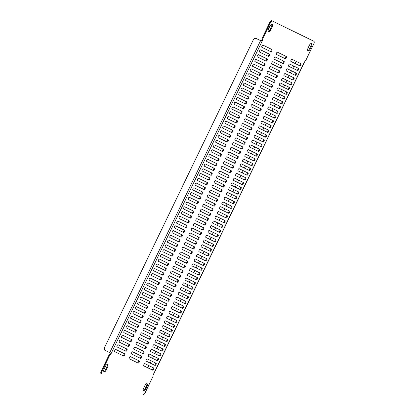 <?xml version="1.0" encoding="UTF-8"?>
<svg xmlns="http://www.w3.org/2000/svg" width="415" height="415" viewBox="0 0 415 415"><rect width="100%" height="100%" fill="white"/><g stroke="black" fill="none" stroke-linecap="round" stroke-linejoin="round"><path stroke-width="0.62" d="M147.097 383.725A2.64 1.183 115.8 0 0 147.092 383.719A2.64 1.183 115.8 0 0 144.882 385.582L143.647 388.144A2.64 1.183 115.8 0 0 143.559 391.039A2.64 1.183 115.8 0 0 145.769 389.182L147.009 386.619A2.64 1.183 115.8 0 0 147.097 383.725M311.561 43.508L311.561 43.508A2.64 1.183 115.8 0 0 309.351 45.365L308.112 47.927A2.64 1.183 115.8 0 0 308.029 50.822A2.64 1.183 115.8 0 0 310.238 48.965L311.473 46.402A2.64 1.183 115.8 0 0 311.561 43.508M272.095 24.277L272.095 24.277A2.64 1.183 115.8 0 0 269.885 26.135L268.645 28.697A2.64 1.183 115.8 0 0 268.562 31.592A2.64 1.183 115.8 0 0 270.772 29.735L272.012 27.172A2.64 1.183 115.8 0 0 272.095 24.277M107.63 364.495A2.64 1.183 115.8 0 0 107.625 364.489A2.64 1.183 115.8 0 0 105.415 366.352L104.181 368.914A2.64 1.183 115.8 0 0 104.092 371.809A2.64 1.183 115.8 0 0 106.307 369.947L107.542 367.389A2.64 1.183 115.8 0 0 107.63 364.495M152.061 369.874A1.219 0.545 115.8 0 0 153.068 368.961A1.219 0.545 115.8 0 0 153.088 367.664L144.876 363.659M143.289 390.769A2.64 1.183 115.8 0 0 145.115 388.865L146.355 386.303A2.64 1.183 115.8 0 0 146.713 383.678M307.754 50.552A2.64 1.183 115.8 0 0 309.585 48.648L310.819 46.086A2.64 1.183 115.8 0 0 311.177 43.461M268.287 31.322A2.64 1.183 115.8 0 0 270.118 29.418L271.353 26.856A2.64 1.183 115.8 0 0 271.711 24.231M103.823 371.539A2.64 1.183 115.8 0 0 105.649 369.635L106.888 367.073A2.64 1.183 115.8 0 0 107.246 364.448M203.905 204.393L212.117 208.397A1.219 0.545 -64.2 0 1 212.096 209.694A1.219 0.545 -64.2 0 1 211.095 210.607M201.607 209.15L209.819 213.154A1.219 0.545 -64.2 0 1 209.798 214.451A1.219 0.545 -64.2 0 1 208.792 215.359M199.309 213.907L207.521 217.906A1.219 0.545 -64.2 0 1 207.5 219.208A1.219 0.545 -64.2 0 1 206.494 220.116M197.011 218.663L205.223 222.663A1.219 0.545 -64.2 0 1 205.202 223.965A1.219 0.545 -64.2 0 1 204.196 224.873M194.713 223.415L202.925 227.42A1.219 0.545 -64.2 0 1 202.899 228.717A1.219 0.545 -64.2 0 1 201.898 229.63M192.41 228.172L200.627 232.177A1.219 0.545 -64.2 0 1 200.601 233.474A1.219 0.545 -64.2 0 1 199.599 234.382M190.112 232.929L198.323 236.929A1.219 0.545 -64.2 0 1 198.303 238.231A1.219 0.545 -64.2 0 1 197.301 239.139M187.813 237.686L196.025 241.686A1.219 0.545 -64.2 0 1 196.005 242.988A1.219 0.545 -64.2 0 1 194.998 243.896M185.515 242.443L193.727 246.443A1.219 0.545 -64.2 0 1 193.706 247.739A1.219 0.545 -64.2 0 1 192.7 248.652M183.217 247.195L191.429 251.2A1.219 0.545 -64.2 0 1 191.408 252.496A1.219 0.545 -64.2 0 1 190.402 253.404M180.919 251.952L189.131 255.951A1.219 0.545 -64.2 0 1 189.105 257.253A1.219 0.545 -64.2 0 1 188.104 258.161M178.616 256.709L186.828 260.708A1.219 0.545 -64.2 0 1 186.807 262.01A1.219 0.545 -64.2 0 1 185.806 262.918M176.318 261.466L184.53 265.465A1.219 0.545 -64.2 0 1 184.509 266.762A1.219 0.545 -64.2 0 1 183.503 267.675M174.02 266.217L182.232 270.222A1.219 0.545 -64.2 0 1 182.211 271.519A1.219 0.545 -64.2 0 1 181.205 272.427M171.722 270.974L179.934 274.974A1.219 0.545 -64.2 0 1 179.913 276.276A1.219 0.545 -64.2 0 1 178.907 277.184M169.424 275.731L177.636 279.731A1.219 0.545 -64.2 0 1 177.615 281.033A1.219 0.545 -64.2 0 1 176.608 281.941M167.126 280.488L175.338 284.488A1.219 0.545 -64.2 0 1 175.312 285.785A1.219 0.545 -64.2 0 1 174.31 286.698M164.822 285.24L173.034 289.245A1.219 0.545 -64.2 0 1 173.013 290.542A1.219 0.545 -64.2 0 1 172.012 291.455M162.524 289.997L170.736 294.002A1.219 0.545 -64.2 0 1 170.715 295.298A1.219 0.545 -64.2 0 1 169.709 296.206M160.226 294.754L168.438 298.753A1.219 0.545 -64.2 0 1 168.417 300.055A1.219 0.545 -64.2 0 1 167.411 300.963M157.928 299.511L166.14 303.51A1.219 0.545 -64.2 0 1 166.119 304.807A1.219 0.545 -64.2 0 1 165.113 305.72M155.63 304.262L163.842 308.267A1.219 0.545 -64.2 0 1 163.816 309.564A1.219 0.545 -64.2 0 1 162.815 310.477M153.327 309.019L161.539 313.024A1.219 0.545 -64.2 0 1 161.518 314.321A1.219 0.545 -64.2 0 1 160.517 315.229M151.029 313.776L159.241 317.776A1.219 0.545 -64.2 0 1 159.22 319.078A1.219 0.545 -64.2 0 1 158.214 319.986M148.731 318.533L156.943 322.533A1.219 0.545 -64.2 0 1 156.922 323.835A1.219 0.545 -64.2 0 1 155.916 324.743M146.433 323.285L154.645 327.29A1.219 0.545 -64.2 0 1 154.624 328.587A1.219 0.545 -64.2 0 1 153.617 329.5M144.135 328.042L152.347 332.047A1.219 0.545 -64.2 0 1 152.326 333.344A1.219 0.545 -64.2 0 1 151.319 334.251M141.837 332.799L150.048 336.798A1.219 0.545 -64.2 0 1 150.023 338.101A1.219 0.545 -64.2 0 1 149.021 339.008M139.533 337.556L147.745 341.555A1.219 0.545 -64.2 0 1 147.724 342.857A1.219 0.545 -64.2 0 1 146.723 343.765M137.235 342.313L145.447 346.312A1.219 0.545 -64.2 0 1 145.426 347.609A1.219 0.545 -64.2 0 1 144.42 348.522M134.937 347.065L143.149 351.069A1.219 0.545 -64.2 0 1 143.128 352.366A1.219 0.545 -64.2 0 1 142.122 353.274M132.639 351.821L140.851 355.821A1.219 0.545 -64.2 0 1 140.83 357.123A1.219 0.545 -64.2 0 1 139.824 358.031M130.341 356.578L138.553 360.578A1.219 0.545 -64.2 0 1 138.527 361.88A1.219 0.545 -64.2 0 1 137.526 362.788M206.208 199.641L214.42 203.641A1.219 0.545 -64.2 0 1 214.394 204.937A1.219 0.545 -64.2 0 1 213.393 205.85M208.506 194.884L216.718 198.884A1.219 0.545 -64.2 0 1 216.697 200.186A1.219 0.545 -64.2 0 1 215.691 201.093M210.804 190.127L219.016 194.132A1.219 0.545 -64.2 0 1 218.996 195.429A1.219 0.545 -64.2 0 1 217.989 196.337M213.103 185.37L221.314 189.375A1.219 0.545 -64.2 0 1 221.294 190.672A1.219 0.545 -64.2 0 1 220.287 191.585M215.401 180.618L223.612 184.618A1.219 0.545 -64.2 0 1 223.592 185.915A1.219 0.545 -64.2 0 1 222.59 186.828M217.699 175.861L225.916 179.861A1.219 0.545 -64.2 0 1 225.89 181.163A1.219 0.545 -64.2 0 1 224.889 182.071M220.002 171.105L228.214 175.104A1.219 0.545 -64.2 0 1 228.188 176.406A1.219 0.545 -64.2 0 1 227.187 177.314M222.3 166.348L230.512 170.352A1.219 0.545 -64.2 0 1 230.491 171.649A1.219 0.545 -64.2 0 1 229.485 172.557M224.598 161.596L232.81 165.595A1.219 0.545 -64.2 0 1 232.789 166.892A1.219 0.545 -64.2 0 1 231.783 167.805M226.896 156.839L235.108 160.838A1.219 0.545 -64.2 0 1 235.087 162.141A1.219 0.545 -64.2 0 1 234.081 163.048M229.194 152.082L237.406 156.082A1.219 0.545 -64.2 0 1 237.385 157.384A1.219 0.545 -64.2 0 1 236.384 158.291M231.497 147.325L239.709 151.33A1.219 0.545 -64.2 0 1 239.683 152.627A1.219 0.545 -64.2 0 1 238.682 153.534M233.795 142.573L242.007 146.573A1.219 0.545 -64.2 0 1 241.987 147.87A1.219 0.545 -64.2 0 1 240.98 148.783M236.094 137.816L244.305 141.816A1.219 0.545 -64.2 0 1 244.285 143.118A1.219 0.545 -64.2 0 1 243.278 144.026M238.392 133.059L246.603 137.059A1.219 0.545 -64.2 0 1 246.583 138.361A1.219 0.545 -64.2 0 1 245.576 139.269M240.69 128.302L248.901 132.307A1.219 0.545 -64.2 0 1 248.881 133.604A1.219 0.545 -64.2 0 1 247.874 134.512M242.988 123.546L251.205 127.55A1.219 0.545 -64.2 0 1 251.179 128.847A1.219 0.545 -64.2 0 1 250.178 129.76M245.291 118.794L253.503 122.793A1.219 0.545 -64.2 0 1 253.477 124.09A1.219 0.545 -64.2 0 1 252.476 125.003M247.589 114.037L255.801 118.036A1.219 0.545 -64.2 0 1 255.78 119.338A1.219 0.545 -64.2 0 1 254.774 120.246M249.887 109.28L258.099 113.285A1.219 0.545 -64.2 0 1 258.078 114.582A1.219 0.545 -64.2 0 1 257.072 115.489M252.185 104.523L260.397 108.528A1.219 0.545 -64.2 0 1 260.376 109.825A1.219 0.545 -64.2 0 1 259.37 110.738M254.483 99.771L262.695 103.771A1.219 0.545 -64.2 0 1 262.674 105.068A1.219 0.545 -64.2 0 1 261.673 105.981M256.786 95.014L264.998 99.014A1.219 0.545 -64.2 0 1 264.972 100.316A1.219 0.545 -64.2 0 1 263.971 101.224M259.085 90.257L267.296 94.262A1.219 0.545 -64.2 0 1 267.276 95.559A1.219 0.545 -64.2 0 1 266.269 96.467M261.383 85.5L269.594 89.505A1.219 0.545 -64.2 0 1 269.574 90.802A1.219 0.545 -64.2 0 1 268.567 91.715M263.681 80.749L271.892 84.748A1.219 0.545 -64.2 0 1 271.872 86.045A1.219 0.545 -64.2 0 1 270.865 86.958M265.979 75.992L274.19 79.991A1.219 0.545 -64.2 0 1 274.17 81.293A1.219 0.545 -64.2 0 1 273.163 82.201M268.277 71.235L276.494 75.234A1.219 0.545 -64.2 0 1 276.468 76.536A1.219 0.545 -64.2 0 1 275.467 77.444M270.58 66.478L278.792 70.483A1.219 0.545 -64.2 0 1 278.766 71.779A1.219 0.545 -64.2 0 1 277.765 72.687M272.878 61.726L281.09 65.726A1.219 0.545 -64.2 0 1 281.069 67.022A1.219 0.545 -64.2 0 1 280.063 67.936M275.176 56.969L283.388 60.969A1.219 0.545 -64.2 0 1 283.367 62.271A1.219 0.545 -64.2 0 1 282.361 63.179M277.474 52.212L285.686 56.212A1.219 0.545 -64.2 0 1 285.665 57.514A1.219 0.545 -64.2 0 1 284.659 58.422M218.446 211.479L226.657 215.478A1.219 0.545 -64.2 0 1 226.637 216.78A1.219 0.545 -64.2 0 1 225.63 217.688M189.37 197.312L197.582 201.311A1.219 0.545 -64.2 0 1 197.561 202.613A1.219 0.545 -64.2 0 1 196.554 203.521M216.148 216.236L224.359 220.235A1.219 0.545 -64.2 0 1 224.339 221.537A1.219 0.545 -64.2 0 1 223.332 222.445M187.072 202.069L195.283 206.068A1.219 0.545 -64.2 0 1 195.257 207.365A1.219 0.545 -64.2 0 1 194.256 208.278M213.85 220.993L222.061 224.992A1.219 0.545 -64.2 0 1 222.035 226.289A1.219 0.545 -64.2 0 1 221.034 227.202M184.768 206.82L192.985 210.825A1.219 0.545 -64.2 0 1 192.959 212.122A1.219 0.545 -64.2 0 1 191.958 213.03M211.546 225.744L219.758 229.749A1.219 0.545 -64.2 0 1 219.737 231.046A1.219 0.545 -64.2 0 1 218.736 231.954M182.47 211.577L190.682 215.577A1.219 0.545 -64.2 0 1 190.661 216.879A1.219 0.545 -64.2 0 1 189.655 217.787M209.248 230.501L217.46 234.501A1.219 0.545 -64.2 0 1 217.439 235.803A1.219 0.545 -64.2 0 1 216.433 236.711M180.172 216.334L188.384 220.334A1.219 0.545 -64.2 0 1 188.363 221.636A1.219 0.545 -64.2 0 1 187.357 222.544M206.95 235.258L215.162 239.258A1.219 0.545 -64.2 0 1 215.141 240.56A1.219 0.545 -64.2 0 1 214.135 241.468M177.874 221.091L186.086 225.091A1.219 0.545 -64.2 0 1 186.065 226.388A1.219 0.545 -64.2 0 1 185.059 227.301M204.652 240.015L212.864 244.015A1.219 0.545 -64.2 0 1 212.843 245.312A1.219 0.545 -64.2 0 1 211.837 246.225M175.576 225.843L183.788 229.848A1.219 0.545 -64.2 0 1 183.767 231.145A1.219 0.545 -64.2 0 1 182.761 232.058M202.354 244.767L210.566 248.772A1.219 0.545 -64.2 0 1 210.545 250.069A1.219 0.545 -64.2 0 1 209.539 250.982M173.278 230.6L181.49 234.605A1.219 0.545 -64.2 0 1 181.464 235.902A1.219 0.545 -64.2 0 1 180.463 236.809M200.056 249.524L208.268 253.529A1.219 0.545 -64.2 0 1 208.242 254.826A1.219 0.545 -64.2 0 1 207.241 255.733M170.975 235.357L179.187 239.356A1.219 0.545 -64.2 0 1 179.166 240.659A1.219 0.545 -64.2 0 1 178.165 241.566M197.753 254.281L205.965 258.28A1.219 0.545 -64.2 0 1 205.944 259.583A1.219 0.545 -64.2 0 1 204.943 260.49M168.677 240.114L176.889 244.113A1.219 0.545 -64.2 0 1 176.868 245.41A1.219 0.545 -64.2 0 1 175.861 246.323M195.455 259.038L203.666 263.037A1.219 0.545 -64.2 0 1 203.646 264.334A1.219 0.545 -64.2 0 1 202.639 265.247M166.379 244.866L174.591 248.87A1.219 0.545 -64.2 0 1 174.57 250.167A1.219 0.545 -64.2 0 1 173.563 251.08M193.157 263.79L201.368 267.794A1.219 0.545 -64.2 0 1 201.348 269.091A1.219 0.545 -64.2 0 1 200.341 270.004M164.081 249.623L172.292 253.627A1.219 0.545 -64.2 0 1 172.272 254.924A1.219 0.545 -64.2 0 1 171.265 255.832M190.859 268.546L199.07 272.551A1.219 0.545 -64.2 0 1 199.05 273.848A1.219 0.545 -64.2 0 1 198.043 274.756M161.783 254.379L169.994 258.379A1.219 0.545 -64.2 0 1 169.968 259.681A1.219 0.545 -64.2 0 1 168.967 260.589M188.56 273.303L196.772 277.303A1.219 0.545 -64.2 0 1 196.746 278.605A1.219 0.545 -64.2 0 1 195.745 279.513M159.479 259.136L167.696 263.136A1.219 0.545 -64.2 0 1 167.67 264.438A1.219 0.545 -64.2 0 1 166.669 265.346M186.257 278.06L194.474 282.06A1.219 0.545 -64.2 0 1 194.448 283.362A1.219 0.545 -64.2 0 1 193.447 284.27M157.181 263.888L165.393 267.893A1.219 0.545 -64.2 0 1 165.372 269.19A1.219 0.545 -64.2 0 1 164.371 270.103M183.959 282.812L192.171 286.817A1.219 0.545 -64.2 0 1 192.15 288.114A1.219 0.545 -64.2 0 1 191.144 289.027M154.883 268.645L163.095 272.65A1.219 0.545 -64.2 0 1 163.074 273.947A1.219 0.545 -64.2 0 1 162.068 274.855M181.661 287.569L189.873 291.574A1.219 0.545 -64.2 0 1 189.852 292.871A1.219 0.545 -64.2 0 1 188.846 293.779M152.585 273.402L160.797 277.402A1.219 0.545 -64.2 0 1 160.776 278.704A1.219 0.545 -64.2 0 1 159.77 279.611M179.363 292.326L187.575 296.326A1.219 0.545 -64.2 0 1 187.554 297.628A1.219 0.545 -64.2 0 1 186.548 298.535M150.287 278.159L158.499 282.159A1.219 0.545 -64.2 0 1 158.478 283.461A1.219 0.545 -64.2 0 1 157.472 284.368M177.065 297.083L185.277 301.083A1.219 0.545 -64.2 0 1 185.256 302.385A1.219 0.545 -64.2 0 1 184.25 303.292M147.989 282.916L156.201 286.915A1.219 0.545 -64.2 0 1 156.175 288.212A1.219 0.545 -64.2 0 1 155.174 289.125M174.767 301.84L182.979 305.839A1.219 0.545 -64.2 0 1 182.953 307.136A1.219 0.545 -64.2 0 1 181.952 308.049M145.686 287.668L153.898 291.672A1.219 0.545 -64.2 0 1 153.877 292.969A1.219 0.545 -64.2 0 1 152.876 293.877M172.464 306.592L180.675 310.596A1.219 0.545 -64.2 0 1 180.655 311.893A1.219 0.545 -64.2 0 1 179.654 312.801M143.388 292.425L151.6 296.424A1.219 0.545 -64.2 0 1 151.579 297.726A1.219 0.545 -64.2 0 1 150.572 298.634M170.166 311.349L178.377 315.348A1.219 0.545 -64.2 0 1 178.357 316.65A1.219 0.545 -64.2 0 1 177.35 317.558M141.09 297.182L149.301 301.181A1.219 0.545 -64.2 0 1 149.281 302.483A1.219 0.545 -64.2 0 1 148.274 303.391M167.868 316.106L176.079 320.105A1.219 0.545 -64.2 0 1 176.059 321.407A1.219 0.545 -64.2 0 1 175.052 322.315M138.792 301.938L147.003 305.938A1.219 0.545 -64.2 0 1 146.983 307.235A1.219 0.545 -64.2 0 1 145.976 308.148M165.569 320.862L173.781 324.862A1.219 0.545 -64.2 0 1 173.761 326.159A1.219 0.545 -64.2 0 1 172.754 327.072M136.494 306.69L144.705 310.695A1.219 0.545 -64.2 0 1 144.679 311.992A1.219 0.545 -64.2 0 1 143.678 312.905M163.271 325.614L171.483 329.619A1.219 0.545 -64.2 0 1 171.457 330.916A1.219 0.545 -64.2 0 1 170.456 331.824M134.19 311.447L142.407 315.447A1.219 0.545 -64.2 0 1 142.381 316.749A1.219 0.545 -64.2 0 1 141.38 317.657M160.968 330.371L169.185 334.371A1.219 0.545 -64.2 0 1 169.159 335.673A1.219 0.545 -64.2 0 1 168.158 336.581M131.892 316.204L140.104 320.204A1.219 0.545 -64.2 0 1 140.083 321.506A1.219 0.545 -64.2 0 1 139.082 322.413M158.67 335.128L166.882 339.128A1.219 0.545 -64.2 0 1 166.861 340.43A1.219 0.545 -64.2 0 1 165.855 341.338M129.594 320.961L137.806 324.961A1.219 0.545 -64.2 0 1 137.785 326.257A1.219 0.545 -64.2 0 1 136.779 327.17M156.372 339.885L164.584 343.885A1.219 0.545 -64.2 0 1 164.563 345.181A1.219 0.545 -64.2 0 1 163.557 346.094M127.296 325.713L135.508 329.718A1.219 0.545 -64.2 0 1 135.487 331.014A1.219 0.545 -64.2 0 1 134.481 331.927M154.074 344.637L162.286 348.642A1.219 0.545 -64.2 0 1 162.265 349.938A1.219 0.545 -64.2 0 1 161.259 350.851M124.998 330.47L133.21 334.474A1.219 0.545 -64.2 0 1 133.189 335.771A1.219 0.545 -64.2 0 1 132.183 336.679M151.776 349.394L159.988 353.398A1.219 0.545 -64.2 0 1 159.967 354.695A1.219 0.545 -64.2 0 1 158.961 355.603M122.7 335.227L130.912 339.226A1.219 0.545 -64.2 0 1 130.886 340.528A1.219 0.545 -64.2 0 1 129.885 341.436M149.478 354.151L157.69 358.15A1.219 0.545 -64.2 0 1 157.664 359.452A1.219 0.545 -64.2 0 1 156.663 360.36M120.397 339.984L128.608 343.983A1.219 0.545 -64.2 0 1 128.588 345.28A1.219 0.545 -64.2 0 1 127.587 346.193M147.175 358.908L155.386 362.907A1.219 0.545 -64.2 0 1 155.366 364.204A1.219 0.545 -64.2 0 1 154.364 365.117M118.099 344.735L126.31 348.74A1.219 0.545 -64.2 0 1 126.29 350.037A1.219 0.545 -64.2 0 1 125.283 350.95M115.801 349.492L124.012 353.497A1.219 0.545 -64.2 0 1 123.992 354.794A1.219 0.545 -64.2 0 1 122.985 355.702M220.744 206.722L228.956 210.727A1.219 0.545 -64.2 0 1 228.935 212.024A1.219 0.545 -64.2 0 1 227.928 212.931M191.668 192.555L199.88 196.554A1.219 0.545 -64.2 0 1 199.859 197.856A1.219 0.545 -64.2 0 1 198.852 198.764M223.042 201.97L231.254 205.97A1.219 0.545 -64.2 0 1 231.233 207.267A1.219 0.545 -64.2 0 1 230.232 208.18M193.966 187.798L202.178 191.803A1.219 0.545 -64.2 0 1 202.157 193.1A1.219 0.545 -64.2 0 1 201.151 194.007M225.345 197.213L233.557 201.213A1.219 0.545 -64.2 0 1 233.531 202.515A1.219 0.545 -64.2 0 1 232.53 203.423M196.264 183.046L204.476 187.046A1.219 0.545 -64.2 0 1 204.455 188.343A1.219 0.545 -64.2 0 1 203.454 189.256M227.643 192.456L235.855 196.456A1.219 0.545 -64.2 0 1 235.834 197.758A1.219 0.545 -64.2 0 1 234.828 198.666M198.567 178.289L206.779 182.289A1.219 0.545 -64.2 0 1 206.753 183.591A1.219 0.545 -64.2 0 1 205.752 184.499M229.941 187.699L238.153 191.704A1.219 0.545 -64.2 0 1 238.132 193.001A1.219 0.545 -64.2 0 1 237.126 193.909M200.865 173.532L209.077 177.532A1.219 0.545 -64.2 0 1 209.056 178.834A1.219 0.545 -64.2 0 1 208.05 179.742M232.239 182.942L240.451 186.947A1.219 0.545 -64.2 0 1 240.43 188.244A1.219 0.545 -64.2 0 1 239.424 189.157M203.163 168.775L211.375 172.78A1.219 0.545 -64.2 0 1 211.354 174.077A1.219 0.545 -64.2 0 1 210.348 174.985M234.537 178.191L242.749 182.19A1.219 0.545 -64.2 0 1 242.728 183.487A1.219 0.545 -64.2 0 1 241.722 184.4M205.461 164.018L213.673 168.023A1.219 0.545 -64.2 0 1 213.652 169.32A1.219 0.545 -64.2 0 1 212.646 170.233M236.835 173.434L245.047 177.433A1.219 0.545 -64.2 0 1 245.026 178.735A1.219 0.545 -64.2 0 1 244.025 179.643M207.759 159.267L215.971 163.266A1.219 0.545 -64.2 0 1 215.95 164.568A1.219 0.545 -64.2 0 1 214.944 165.476M239.139 168.677L247.35 172.681A1.219 0.545 -64.2 0 1 247.324 173.978A1.219 0.545 -64.2 0 1 246.323 174.886M210.057 154.51L218.274 158.509A1.219 0.545 -64.2 0 1 218.249 159.811A1.219 0.545 -64.2 0 1 217.247 160.719M241.437 163.92L249.648 167.925A1.219 0.545 -64.2 0 1 249.628 169.221A1.219 0.545 -64.2 0 1 248.621 170.134M212.361 149.753L220.573 153.757A1.219 0.545 -64.2 0 1 220.547 155.054A1.219 0.545 -64.2 0 1 219.545 155.962M243.735 159.168L251.947 163.168A1.219 0.545 -64.2 0 1 251.926 164.465A1.219 0.545 -64.2 0 1 250.919 165.378M214.659 144.996L222.871 149.001A1.219 0.545 -64.2 0 1 222.85 150.297A1.219 0.545 -64.2 0 1 221.843 151.21M246.033 154.411L254.245 158.411A1.219 0.545 -64.2 0 1 254.224 159.713A1.219 0.545 -64.2 0 1 253.217 160.621M216.957 140.244L225.169 144.244A1.219 0.545 -64.2 0 1 225.148 145.541A1.219 0.545 -64.2 0 1 224.142 146.454M248.331 149.654L256.543 153.654A1.219 0.545 -64.2 0 1 256.522 154.956A1.219 0.545 -64.2 0 1 255.521 155.864M219.255 135.487L227.467 139.487A1.219 0.545 -64.2 0 1 227.446 140.789A1.219 0.545 -64.2 0 1 226.44 141.697M250.629 144.897L258.846 148.902A1.219 0.545 -64.2 0 1 258.82 150.199A1.219 0.545 -64.2 0 1 257.819 151.112M221.553 130.73L229.765 134.735A1.219 0.545 -64.2 0 1 229.744 136.032A1.219 0.545 -64.2 0 1 228.743 136.94M252.932 140.146L261.144 144.145A1.219 0.545 -64.2 0 1 261.118 145.442A1.219 0.545 -64.2 0 1 260.117 146.355M223.856 125.973L232.068 129.978A1.219 0.545 -64.2 0 1 232.042 131.275A1.219 0.545 -64.2 0 1 231.041 132.188M255.23 135.389L263.442 139.388A1.219 0.545 -64.2 0 1 263.421 140.69A1.219 0.545 -64.2 0 1 262.415 141.598M226.154 121.222L234.366 125.221A1.219 0.545 -64.2 0 1 234.345 126.518A1.219 0.545 -64.2 0 1 233.339 127.431M257.528 130.632L265.74 134.631A1.219 0.545 -64.2 0 1 265.719 135.933A1.219 0.545 -64.2 0 1 264.713 136.841M228.452 116.465L236.664 120.464A1.219 0.545 -64.2 0 1 236.643 121.766A1.219 0.545 -64.2 0 1 235.637 122.674M259.826 125.875L268.038 129.879A1.219 0.545 -64.2 0 1 268.017 131.176A1.219 0.545 -64.2 0 1 267.011 132.084M230.75 111.708L238.962 115.707A1.219 0.545 -64.2 0 1 238.941 117.009A1.219 0.545 -64.2 0 1 237.935 117.917M262.124 121.123L270.336 125.123A1.219 0.545 -64.2 0 1 270.315 126.419A1.219 0.545 -64.2 0 1 269.314 127.332M233.048 106.951L241.26 110.955A1.219 0.545 -64.2 0 1 241.24 112.252A1.219 0.545 -64.2 0 1 240.233 113.16M264.428 116.366L272.639 120.366A1.219 0.545 -64.2 0 1 272.613 121.668A1.219 0.545 -64.2 0 1 271.612 122.575M235.347 102.199L243.558 106.199A1.219 0.545 -64.2 0 1 243.538 107.495A1.219 0.545 -64.2 0 1 242.536 108.408M266.726 111.609L274.938 115.609A1.219 0.545 -64.2 0 1 274.917 116.911A1.219 0.545 -64.2 0 1 273.91 117.819M237.65 97.442L245.862 101.442A1.219 0.545 -64.2 0 1 245.836 102.744A1.219 0.545 -64.2 0 1 244.834 103.651M269.024 106.852L277.236 110.857A1.219 0.545 -64.2 0 1 277.215 112.154A1.219 0.545 -64.2 0 1 276.208 113.062M239.948 92.685L248.16 96.685A1.219 0.545 -64.2 0 1 248.139 97.987A1.219 0.545 -64.2 0 1 247.133 98.895M271.322 102.095L279.534 106.1A1.219 0.545 -64.2 0 1 279.513 107.397A1.219 0.545 -64.2 0 1 278.507 108.31M242.246 87.928L250.458 91.933A1.219 0.545 -64.2 0 1 250.437 93.23A1.219 0.545 -64.2 0 1 249.431 94.138M273.62 97.343L281.832 101.343A1.219 0.545 -64.2 0 1 281.811 102.645A1.219 0.545 -64.2 0 1 280.81 103.553M244.544 83.176L252.756 87.176A1.219 0.545 -64.2 0 1 252.735 88.473A1.219 0.545 -64.2 0 1 251.729 89.386M275.918 92.587L284.135 96.586A1.219 0.545 -64.2 0 1 284.109 97.888A1.219 0.545 -64.2 0 1 283.108 98.796M246.842 78.419L255.054 82.419A1.219 0.545 -64.2 0 1 255.033 83.721A1.219 0.545 -64.2 0 1 254.032 84.629M278.221 87.83L286.433 91.834A1.219 0.545 -64.2 0 1 286.407 93.131A1.219 0.545 -64.2 0 1 285.406 94.039M249.145 73.663L257.357 77.662A1.219 0.545 -64.2 0 1 257.331 78.964A1.219 0.545 -64.2 0 1 256.33 79.872M280.519 83.073L288.731 87.077A1.219 0.545 -64.2 0 1 288.71 88.374A1.219 0.545 -64.2 0 1 287.704 89.287M251.443 68.906L259.655 72.91A1.219 0.545 -64.2 0 1 259.634 74.207A1.219 0.545 -64.2 0 1 258.628 75.115M282.817 78.321L291.029 82.32A1.219 0.545 -64.2 0 1 291.008 83.617A1.219 0.545 -64.2 0 1 290.002 84.53M253.741 64.149L261.953 68.153A1.219 0.545 -64.2 0 1 261.932 69.45A1.219 0.545 -64.2 0 1 260.926 70.363M285.115 73.564L293.327 77.564A1.219 0.545 -64.2 0 1 293.306 78.866A1.219 0.545 -64.2 0 1 292.3 79.773M256.039 59.397L264.251 63.396A1.219 0.545 -64.2 0 1 264.231 64.693A1.219 0.545 -64.2 0 1 263.224 65.606M287.413 68.807L295.625 72.812A1.219 0.545 -64.2 0 1 295.605 74.109A1.219 0.545 -64.2 0 1 294.603 75.016M258.338 54.64L266.549 58.64A1.219 0.545 -64.2 0 1 266.529 59.942A1.219 0.545 -64.2 0 1 265.522 60.849M289.717 64.05L297.929 68.055A1.219 0.545 -64.2 0 1 297.903 69.352A1.219 0.545 -64.2 0 1 296.901 70.265M260.636 49.883L268.847 53.888A1.219 0.545 -64.2 0 1 268.827 55.185A1.219 0.545 -64.2 0 1 267.825 56.092M292.015 59.298L300.227 63.298A1.219 0.545 -64.2 0 1 300.206 64.595A1.219 0.545 -64.2 0 1 299.199 65.508M262.939 45.126L271.151 49.131A1.219 0.545 -64.2 0 1 271.125 50.428A1.219 0.545 -64.2 0 1 270.124 51.341M142.532 393.934A2.438 1.089 115.8 0 0 142.537 393.934L143.191 394.25A2.438 1.089 -64.2 0 0 145.229 392.533L153.187 376.068A1.017 0.457 -64.2 0 1 153.223 374.958A1.017 0.457 -64.2 0 1 154.074 374.242L153.581 374.003L304.434 61.954L304.921 62.193A1.017 0.457 -64.2 0 1 304.958 61.083A1.017 0.457 -64.2 0 1 305.808 60.362L313.766 43.902A2.438 1.089 -64.2 0 0 313.844 41.23L272.468 21.066A2.438 1.089 -64.2 0 1 272.468 21.066L271.809 20.75A2.438 1.089 115.8 0 0 269.771 22.467L261.813 38.932A1.017 0.457 -64.2 0 1 261.777 40.042A1.017 0.457 -64.2 0 1 260.926 40.758L260.957 40.774M105.809 350.748A2.438 2.179 -64 0 0 105.815 350.753L110.079 352.807A1.017 0.457 -64.2 0 1 110.042 353.917A1.017 0.457 -64.2 0 1 109.192 354.638L101.234 371.098A2.438 1.089 115.8 0 0 101.156 373.77M260.926 40.758L261.58 41.075L260.926 40.758M202.883 206.603A1.219 0.545 -64.2 0 1 202.919 205.269A1.219 0.545 -64.2 0 1 203.941 204.408L212.776 208.714A1.219 0.545 -64.2 0 1 212.734 210.047A1.219 0.545 -64.2 0 1 211.712 210.908L202.883 206.603M200.58 211.36A1.219 0.545 -64.2 0 1 200.621 210.021A1.219 0.545 -64.2 0 1 201.643 209.165L210.472 213.466A1.219 0.545 -64.2 0 1 210.436 214.804A1.219 0.545 -64.2 0 1 209.414 215.665L200.58 211.36M198.282 216.116A1.219 0.545 -64.2 0 1 198.323 214.778A1.219 0.545 -64.2 0 1 199.345 213.922L208.174 218.223A1.219 0.545 -64.2 0 1 208.138 219.561A1.219 0.545 -64.2 0 1 207.116 220.417L198.282 216.116M195.984 220.868A1.219 0.545 -64.2 0 1 196.025 219.535A1.219 0.545 -64.2 0 1 197.042 218.674A1.219 0.545 -64.2 0 1 197.047 218.674L205.876 222.98A1.219 0.545 -64.2 0 1 205.835 224.313A1.219 0.545 -64.2 0 1 204.818 225.174L195.984 220.868M193.686 225.625A1.219 0.545 -64.2 0 1 193.722 224.292A1.219 0.545 -64.2 0 1 194.744 223.431L203.578 227.736A1.219 0.545 -64.2 0 1 203.537 229.07A1.219 0.545 -64.2 0 1 202.52 229.931L193.686 225.625M191.388 230.382A1.219 0.545 -64.2 0 1 191.424 229.049A1.219 0.545 -64.2 0 1 192.446 228.188L201.28 232.488A1.219 0.545 -64.2 0 1 201.239 233.827A1.219 0.545 -64.2 0 1 200.217 234.688L191.388 230.382M189.084 235.139A1.219 0.545 -64.2 0 1 189.126 233.801A1.219 0.545 -64.2 0 1 190.148 232.945L198.982 237.245A1.219 0.545 -64.2 0 1 198.941 238.584A1.219 0.545 -64.2 0 1 197.919 239.439L189.084 235.139M186.786 239.896A1.219 0.545 -64.2 0 1 186.828 238.558A1.219 0.545 -64.2 0 1 187.85 237.696L196.679 242.002A1.219 0.545 -64.2 0 1 196.643 243.335A1.219 0.545 -64.2 0 1 195.621 244.196L186.786 239.896M184.488 244.648A1.219 0.545 -64.2 0 1 184.53 243.315A1.219 0.545 -64.2 0 1 185.547 242.453A1.219 0.545 -64.2 0 1 185.552 242.453L194.381 246.759A1.219 0.545 -64.2 0 1 194.345 248.092A1.219 0.545 -64.2 0 1 193.323 248.953L184.488 244.648M182.19 249.405A1.219 0.545 -64.2 0 1 182.232 248.071A1.219 0.545 -64.2 0 1 183.248 247.21L192.083 251.516A1.219 0.545 -64.2 0 1 192.041 252.849A1.219 0.545 -64.2 0 1 191.025 253.71L182.19 249.405M179.892 254.162A1.219 0.545 -64.2 0 1 179.928 252.823A1.219 0.545 -64.2 0 1 180.95 251.967L189.785 256.268A1.219 0.545 -64.2 0 1 189.743 257.606A1.219 0.545 -64.2 0 1 188.721 258.462L179.892 254.162M177.594 258.919A1.219 0.545 -64.2 0 1 177.63 257.58A1.219 0.545 -64.2 0 1 178.652 256.719L187.487 261.025A1.219 0.545 -64.2 0 1 187.445 262.363A1.219 0.545 -64.2 0 1 186.423 263.219L177.594 258.919M175.291 263.67A1.219 0.545 -64.2 0 1 175.332 262.337A1.219 0.545 -64.2 0 1 176.354 261.476L185.183 265.782A1.219 0.545 -64.2 0 1 185.147 267.115A1.219 0.545 -64.2 0 1 184.125 267.976L175.291 263.67M172.993 268.427A1.219 0.545 -64.2 0 1 173.034 267.094A1.219 0.545 -64.2 0 1 174.056 266.233L182.885 270.538A1.219 0.545 -64.2 0 1 182.849 271.872A1.219 0.545 -64.2 0 1 181.827 272.733L172.993 268.427M170.695 273.184A1.219 0.545 -64.2 0 1 170.736 271.846A1.219 0.545 -64.2 0 1 171.753 270.99A1.219 0.545 -64.2 0 1 171.758 270.99L180.587 275.29A1.219 0.545 -64.2 0 1 180.551 276.629A1.219 0.545 -64.2 0 1 179.529 277.49L170.695 273.184M168.397 277.941A1.219 0.545 -64.2 0 1 168.433 276.603A1.219 0.545 -64.2 0 1 169.455 275.742A1.219 0.545 -64.2 0 1 169.455 275.747L178.289 280.047A1.219 0.545 -64.2 0 1 178.248 281.386A1.219 0.545 -64.2 0 1 177.231 282.242L168.397 277.941M166.099 282.693A1.219 0.545 -64.2 0 1 166.135 281.36A1.219 0.545 -64.2 0 1 167.157 280.499L175.991 284.804A1.219 0.545 -64.2 0 1 175.95 286.137A1.219 0.545 -64.2 0 1 174.928 286.998L166.099 282.693M163.795 287.45A1.219 0.545 -64.2 0 1 163.837 286.117A1.219 0.545 -64.2 0 1 164.859 285.255L173.693 289.561A1.219 0.545 -64.2 0 1 173.652 290.894A1.219 0.545 -64.2 0 1 172.63 291.755L163.795 287.45M161.497 292.207A1.219 0.545 -64.2 0 1 161.539 290.868A1.219 0.545 -64.2 0 1 162.561 290.012L171.39 294.313A1.219 0.545 -64.2 0 1 171.354 295.651A1.219 0.545 -64.2 0 1 170.332 296.512L161.497 292.207M159.199 296.964A1.219 0.545 -64.2 0 1 159.241 295.625A1.219 0.545 -64.2 0 1 160.257 294.764A1.219 0.545 -64.2 0 1 160.263 294.769L169.092 299.07A1.219 0.545 -64.2 0 1 169.055 300.408A1.219 0.545 -64.2 0 1 168.034 301.264L159.199 296.964M156.901 301.715A1.219 0.545 -64.2 0 1 156.943 300.382A1.219 0.545 -64.2 0 1 157.959 299.521L166.794 303.827A1.219 0.545 -64.2 0 1 166.752 305.16A1.219 0.545 -64.2 0 1 165.735 306.021L156.901 301.715M154.603 306.472A1.219 0.545 -64.2 0 1 154.639 305.139A1.219 0.545 -64.2 0 1 155.661 304.278L164.496 308.584A1.219 0.545 -64.2 0 1 164.454 309.917A1.219 0.545 -64.2 0 1 163.432 310.778L154.603 306.472M152.305 311.229A1.219 0.545 -64.2 0 1 152.341 309.896A1.219 0.545 -64.2 0 1 153.363 309.035L162.198 313.335A1.219 0.545 -64.2 0 1 162.156 314.674A1.219 0.545 -64.2 0 1 161.134 315.535L152.305 311.229M150.002 315.986A1.219 0.545 -64.2 0 1 150.043 314.648A1.219 0.545 -64.2 0 1 151.065 313.792L159.894 318.092A1.219 0.545 -64.2 0 1 159.858 319.431A1.219 0.545 -64.2 0 1 158.836 320.287L150.002 315.986M147.704 320.738A1.219 0.545 -64.2 0 1 147.745 319.405A1.219 0.545 -64.2 0 1 148.767 318.544L157.596 322.849A1.219 0.545 -64.2 0 1 157.56 324.182A1.219 0.545 -64.2 0 1 156.538 325.044L147.704 320.738M145.406 325.495A1.219 0.545 -64.2 0 1 145.447 324.162A1.219 0.545 -64.2 0 1 146.464 323.301A1.219 0.545 -64.2 0 1 146.469 323.301L155.298 327.606A1.219 0.545 -64.2 0 1 155.262 328.939A1.219 0.545 -64.2 0 1 154.24 329.8L145.406 325.495M143.108 330.252A1.219 0.545 -64.2 0 1 143.144 328.919A1.219 0.545 -64.2 0 1 144.166 328.058L153 332.363A1.219 0.545 -64.2 0 1 152.959 333.696A1.219 0.545 -64.2 0 1 151.942 334.557L143.108 330.252M140.81 335.009A1.219 0.545 -64.2 0 1 140.846 333.67A1.219 0.545 -64.2 0 1 141.868 332.814L150.702 337.115A1.219 0.545 -64.2 0 1 150.661 338.453A1.219 0.545 -64.2 0 1 149.639 339.309L140.81 335.009M138.506 339.766A1.219 0.545 -64.2 0 1 138.548 338.427A1.219 0.545 -64.2 0 1 139.57 337.566L148.404 341.872A1.219 0.545 -64.2 0 1 148.363 343.205A1.219 0.545 -64.2 0 1 147.341 344.066L138.506 339.766M136.208 344.517A1.219 0.545 -64.2 0 1 136.25 343.184A1.219 0.545 -64.2 0 1 137.272 342.323L146.101 346.629A1.219 0.545 -64.2 0 1 146.064 347.962A1.219 0.545 -64.2 0 1 145.043 348.823L136.208 344.517M133.91 349.274A1.219 0.545 -64.2 0 1 133.952 347.941A1.219 0.545 -64.2 0 1 134.974 347.08L143.803 351.386A1.219 0.545 -64.2 0 1 143.766 352.719A1.219 0.545 -64.2 0 1 142.744 353.58L133.91 349.274M131.612 354.031A1.219 0.545 -64.2 0 1 131.654 352.693A1.219 0.545 -64.2 0 1 132.67 351.837L141.505 356.137A1.219 0.545 -64.2 0 1 141.463 357.476A1.219 0.545 -64.2 0 1 140.446 358.337L131.612 354.031M129.314 358.788A1.219 0.545 -64.2 0 1 129.35 357.45A1.219 0.545 -64.2 0 1 130.372 356.589L139.207 360.894A1.219 0.545 -64.2 0 1 139.165 362.233A1.219 0.545 -64.2 0 1 138.143 363.089L129.314 358.788M205.181 201.846A1.219 0.545 -64.2 0 1 205.218 200.512A1.219 0.545 -64.2 0 1 206.239 199.651L215.074 203.957A1.219 0.545 -64.2 0 1 215.032 205.29A1.219 0.545 -64.2 0 1 214.01 206.151L205.181 201.846M207.479 197.094A1.219 0.545 -64.2 0 1 207.516 195.756A1.219 0.545 -64.2 0 1 208.538 194.894A1.219 0.545 -64.2 0 1 208.538 194.9L217.372 199.2A1.219 0.545 -64.2 0 1 217.33 200.538A1.219 0.545 -64.2 0 1 216.314 201.394L207.479 197.094M209.777 192.337A1.219 0.545 -64.2 0 1 209.819 190.999A1.219 0.545 -64.2 0 1 210.836 190.143A1.219 0.545 -64.2 0 1 210.841 190.143L219.67 194.443A1.219 0.545 -64.2 0 1 219.634 195.781A1.219 0.545 -64.2 0 1 218.612 196.643L209.777 192.337M212.075 187.58A1.219 0.545 -64.2 0 1 212.117 186.247A1.219 0.545 -64.2 0 1 213.139 185.386L221.968 189.691A1.219 0.545 -64.2 0 1 221.932 191.025A1.219 0.545 -64.2 0 1 220.91 191.886L212.075 187.58M214.373 182.823A1.219 0.545 -64.2 0 1 214.415 181.49A1.219 0.545 -64.2 0 1 215.437 180.629L224.271 184.934A1.219 0.545 -64.2 0 1 224.23 186.268A1.219 0.545 -64.2 0 1 223.208 187.129L214.373 182.823M216.677 178.071A1.219 0.545 -64.2 0 1 216.713 176.733A1.219 0.545 -64.2 0 1 217.735 175.872L226.569 180.177A1.219 0.545 -64.2 0 1 226.528 181.516A1.219 0.545 -64.2 0 1 225.506 182.372L216.677 178.071M218.975 173.314A1.219 0.545 -64.2 0 1 219.011 171.976A1.219 0.545 -64.2 0 1 220.033 171.12L228.867 175.421A1.219 0.545 -64.2 0 1 228.826 176.759A1.219 0.545 -64.2 0 1 227.809 177.62L218.975 173.314M221.273 168.557A1.219 0.545 -64.2 0 1 221.314 167.224A1.219 0.545 -64.2 0 1 222.331 166.363A1.219 0.545 -64.2 0 1 222.336 166.363L231.165 170.669A1.219 0.545 -64.2 0 1 231.124 172.002A1.219 0.545 -64.2 0 1 230.107 172.863L221.273 168.557M223.571 163.8A1.219 0.545 -64.2 0 1 223.612 162.467A1.219 0.545 -64.2 0 1 224.634 161.606L233.463 165.912A1.219 0.545 -64.2 0 1 233.427 167.245A1.219 0.545 -64.2 0 1 232.405 168.106L223.571 163.8M225.869 159.049A1.219 0.545 -64.2 0 1 225.91 157.71A1.219 0.545 -64.2 0 1 226.932 156.849L235.762 161.155A1.219 0.545 -64.2 0 1 235.725 162.493A1.219 0.545 -64.2 0 1 234.703 163.349L225.869 159.049M228.172 154.292A1.219 0.545 -64.2 0 1 228.209 152.953A1.219 0.545 -64.2 0 1 229.23 152.097L238.065 156.398A1.219 0.545 -64.2 0 1 238.023 157.736A1.219 0.545 -64.2 0 1 237.001 158.592L228.172 154.292M230.47 149.535A1.219 0.545 -64.2 0 1 230.507 148.202A1.219 0.545 -64.2 0 1 231.529 147.341L240.363 151.646A1.219 0.545 -64.2 0 1 240.321 152.979A1.219 0.545 -64.2 0 1 239.299 153.841L230.47 149.535M232.768 144.778A1.219 0.545 -64.2 0 1 232.805 143.445A1.219 0.545 -64.2 0 1 233.827 142.584L242.661 146.889A1.219 0.545 -64.2 0 1 242.619 148.222A1.219 0.545 -64.2 0 1 241.603 149.084L232.768 144.778M235.066 140.026A1.219 0.545 -64.2 0 1 235.108 138.688A1.219 0.545 -64.2 0 1 236.125 137.827A1.219 0.545 -64.2 0 1 236.13 137.827L244.959 142.132A1.219 0.545 -64.2 0 1 244.923 143.466A1.219 0.545 -64.2 0 1 243.901 144.327L235.066 140.026M237.364 135.269A1.219 0.545 -64.2 0 1 237.406 133.931A1.219 0.545 -64.2 0 1 238.428 133.075L247.257 137.375A1.219 0.545 -64.2 0 1 247.221 138.714A1.219 0.545 -64.2 0 1 246.199 139.57L237.364 135.269M239.663 130.512A1.219 0.545 -64.2 0 1 239.704 129.179A1.219 0.545 -64.2 0 1 240.726 128.318L249.56 132.618A1.219 0.545 -64.2 0 1 249.519 133.957A1.219 0.545 -64.2 0 1 248.497 134.818L239.663 130.512M241.966 125.755A1.219 0.545 -64.2 0 1 242.002 124.422A1.219 0.545 -64.2 0 1 243.024 123.561L251.858 127.867A1.219 0.545 -64.2 0 1 251.817 129.2A1.219 0.545 -64.2 0 1 250.795 130.061L241.966 125.755M244.264 120.998A1.219 0.545 -64.2 0 1 244.3 119.665A1.219 0.545 -64.2 0 1 245.322 118.804L254.156 123.11A1.219 0.545 -64.2 0 1 254.115 124.443A1.219 0.545 -64.2 0 1 253.093 125.304L244.264 120.998M246.562 116.247A1.219 0.545 -64.2 0 1 246.603 114.908A1.219 0.545 -64.2 0 1 247.62 114.052A1.219 0.545 -64.2 0 1 247.625 114.052L256.454 118.353A1.219 0.545 -64.2 0 1 256.413 119.691A1.219 0.545 -64.2 0 1 255.396 120.547L246.562 116.247M248.86 111.49A1.219 0.545 -64.2 0 1 248.901 110.151A1.219 0.545 -64.2 0 1 249.923 109.295L258.753 113.596A1.219 0.545 -64.2 0 1 258.716 114.934A1.219 0.545 -64.2 0 1 257.694 115.795L248.86 111.49M251.158 106.733A1.219 0.545 -64.2 0 1 251.2 105.4A1.219 0.545 -64.2 0 1 252.221 104.539L261.051 108.844A1.219 0.545 -64.2 0 1 261.014 110.177A1.219 0.545 -64.2 0 1 259.992 111.038L251.158 106.733M253.461 101.976A1.219 0.545 -64.2 0 1 253.498 100.643A1.219 0.545 -64.2 0 1 254.52 99.782L263.354 104.087A1.219 0.545 -64.2 0 1 263.312 105.42A1.219 0.545 -64.2 0 1 262.29 106.282L253.461 101.976M255.759 97.224A1.219 0.545 -64.2 0 1 255.796 95.886A1.219 0.545 -64.2 0 1 256.818 95.025A1.219 0.545 -64.2 0 1 256.818 95.03L265.652 99.33A1.219 0.545 -64.2 0 1 265.61 100.669A1.219 0.545 -64.2 0 1 264.588 101.525L255.759 97.224M258.057 92.467A1.219 0.545 -64.2 0 1 258.094 91.129A1.219 0.545 -64.2 0 1 259.116 90.273L267.95 94.573A1.219 0.545 -64.2 0 1 267.908 95.912A1.219 0.545 -64.2 0 1 266.892 96.773L258.057 92.467M260.355 87.71A1.219 0.545 -64.2 0 1 260.397 86.377A1.219 0.545 -64.2 0 1 261.414 85.516A1.219 0.545 -64.2 0 1 261.419 85.516L270.248 89.822A1.219 0.545 -64.2 0 1 270.212 91.155A1.219 0.545 -64.2 0 1 269.19 92.016L260.355 87.71M262.654 82.953A1.219 0.545 -64.2 0 1 262.695 81.62A1.219 0.545 -64.2 0 1 263.717 80.759L272.546 85.065A1.219 0.545 -64.2 0 1 272.51 86.398A1.219 0.545 -64.2 0 1 271.488 87.259L262.654 82.953M264.952 78.202A1.219 0.545 -64.2 0 1 264.993 76.863A1.219 0.545 -64.2 0 1 266.015 76.002L274.844 80.308A1.219 0.545 -64.2 0 1 274.808 81.646A1.219 0.545 -64.2 0 1 273.786 82.502L264.952 78.202M267.255 73.445A1.219 0.545 -64.2 0 1 267.291 72.106A1.219 0.545 -64.2 0 1 268.313 71.25L277.147 75.551A1.219 0.545 -64.2 0 1 277.106 76.889A1.219 0.545 -64.2 0 1 276.084 77.75A1.219 0.545 -64.2 0 1 276.084 77.745L267.255 73.445M269.553 68.688A1.219 0.545 -64.2 0 1 269.589 67.355A1.219 0.545 -64.2 0 1 270.611 66.493L279.445 70.799A1.219 0.545 -64.2 0 1 279.404 72.132A1.219 0.545 -64.2 0 1 278.382 72.993L269.553 68.688M271.851 63.931A1.219 0.545 -64.2 0 1 271.892 62.598A1.219 0.545 -64.2 0 1 272.909 61.736L281.744 66.042A1.219 0.545 -64.2 0 1 281.702 67.375A1.219 0.545 -64.2 0 1 280.685 68.236A1.219 0.545 -64.2 0 1 280.68 68.236L271.851 63.931M274.149 59.179A1.219 0.545 -64.2 0 1 274.19 57.841A1.219 0.545 -64.2 0 1 275.212 56.98L284.042 61.285A1.219 0.545 -64.2 0 1 284.005 62.618A1.219 0.545 -64.2 0 1 282.983 63.479L274.149 59.179M276.447 54.422A1.219 0.545 -64.2 0 1 276.489 53.084A1.219 0.545 -64.2 0 1 277.511 52.228L286.34 56.528A1.219 0.545 -64.2 0 1 286.303 57.867A1.219 0.545 -64.2 0 1 285.281 58.723L276.447 54.422M218.482 211.494L227.311 215.795A1.219 0.545 -64.2 0 1 227.275 217.133A1.219 0.545 -64.2 0 1 226.253 217.989L217.419 213.689A1.219 0.545 -64.2 0 1 217.46 212.35A1.219 0.545 -64.2 0 1 218.477 211.494A1.219 0.545 -64.2 0 1 218.482 211.494L218.482 211.494M188.343 199.522A1.219 0.545 -64.2 0 1 188.384 198.183A1.219 0.545 -64.2 0 1 189.401 197.322A1.219 0.545 -64.2 0 1 189.406 197.322L198.235 201.628A1.219 0.545 -64.2 0 1 198.194 202.966A1.219 0.545 -64.2 0 1 197.177 203.822L188.343 199.522M216.179 216.246L225.013 220.552A1.219 0.545 -64.2 0 1 224.972 221.89A1.219 0.545 -64.2 0 1 223.955 222.746L215.12 218.446A1.219 0.545 -64.2 0 1 215.162 217.107A1.219 0.545 -64.2 0 1 216.179 216.246L216.179 216.246M186.044 204.273A1.219 0.545 -64.2 0 1 186.081 202.94A1.219 0.545 -64.2 0 1 187.103 202.079L195.937 206.385A1.219 0.545 -64.2 0 1 195.896 207.718A1.219 0.545 -64.2 0 1 194.874 208.579L186.044 204.273M213.881 221.003L222.715 225.309A1.219 0.545 -64.2 0 1 222.673 226.642A1.219 0.545 -64.2 0 1 221.651 227.503L212.822 223.197A1.219 0.545 -64.2 0 1 212.859 221.864A1.219 0.545 -64.2 0 1 213.881 221.003L213.881 221.003M183.746 209.03A1.219 0.545 -64.2 0 1 183.783 207.697A1.219 0.545 -64.2 0 1 184.805 206.836L193.639 211.142A1.219 0.545 -64.2 0 1 193.597 212.475A1.219 0.545 -64.2 0 1 192.576 213.336L183.746 209.03M211.583 225.76L220.417 230.066A1.219 0.545 -64.2 0 1 220.375 231.399A1.219 0.545 -64.2 0 1 219.353 232.26L210.524 227.954A1.219 0.545 -64.2 0 1 210.561 226.621A1.219 0.545 -64.2 0 1 211.583 225.76L211.583 225.76M181.443 213.787A1.219 0.545 -64.2 0 1 181.485 212.449A1.219 0.545 -64.2 0 1 182.507 211.593L191.341 215.893A1.219 0.545 -64.2 0 1 191.299 217.232A1.219 0.545 -64.2 0 1 190.278 218.093L181.443 213.787M209.285 230.517L218.114 234.817A1.219 0.545 -64.2 0 1 218.077 236.156A1.219 0.545 -64.2 0 1 217.055 237.017L208.221 232.711A1.219 0.545 -64.2 0 1 208.263 231.373A1.219 0.545 -64.2 0 1 209.285 230.517L209.285 230.517M179.145 218.544A1.219 0.545 -64.2 0 1 179.187 217.206A1.219 0.545 -64.2 0 1 180.209 216.345A1.219 0.545 -64.2 0 1 180.209 216.35L189.038 220.65A1.219 0.545 -64.2 0 1 189.001 221.989A1.219 0.545 -64.2 0 1 187.979 222.845L179.145 218.544M206.986 235.269L215.816 239.574A1.219 0.545 -64.2 0 1 215.779 240.913A1.219 0.545 -64.2 0 1 214.757 241.769L205.923 237.468A1.219 0.545 -64.2 0 1 205.965 236.13A1.219 0.545 -64.2 0 1 206.986 235.269L206.986 235.269M176.847 223.296A1.219 0.545 -64.2 0 1 176.889 221.963A1.219 0.545 -64.2 0 1 177.905 221.102A1.219 0.545 -64.2 0 1 177.911 221.102L186.74 225.407A1.219 0.545 -64.2 0 1 186.703 226.74A1.219 0.545 -64.2 0 1 185.681 227.602L176.847 223.296M204.688 240.026L213.518 244.331A1.219 0.545 -64.2 0 1 213.481 245.664A1.219 0.545 -64.2 0 1 212.459 246.526L203.625 242.22A1.219 0.545 -64.2 0 1 203.666 240.887A1.219 0.545 -64.2 0 1 204.683 240.026A1.219 0.545 -64.2 0 1 204.688 240.026L204.683 240.026M174.549 228.053A1.219 0.545 -64.2 0 1 174.585 226.72A1.219 0.545 -64.2 0 1 175.607 225.859L184.442 230.164A1.219 0.545 -64.2 0 1 184.4 231.497A1.219 0.545 -64.2 0 1 183.383 232.359L174.549 228.053M202.385 244.783L211.219 249.088A1.219 0.545 -64.2 0 1 211.178 250.421A1.219 0.545 -64.2 0 1 210.161 251.282A1.219 0.545 -64.2 0 1 210.156 251.282L201.327 246.977A1.219 0.545 -64.2 0 1 201.363 245.644A1.219 0.545 -64.2 0 1 202.385 244.783L202.385 244.783M172.251 232.81A1.219 0.545 -64.2 0 1 172.287 231.471A1.219 0.545 -64.2 0 1 173.309 230.616L182.144 234.916A1.219 0.545 -64.2 0 1 182.102 236.254A1.219 0.545 -64.2 0 1 181.08 237.115L172.251 232.81M200.087 249.54L208.921 253.84A1.219 0.545 -64.2 0 1 208.88 255.178A1.219 0.545 -64.2 0 1 207.858 256.039L199.029 251.734A1.219 0.545 -64.2 0 1 199.065 250.395A1.219 0.545 -64.2 0 1 200.087 249.54L200.087 249.54M169.953 237.567A1.219 0.545 -64.2 0 1 169.989 236.228A1.219 0.545 -64.2 0 1 171.011 235.367A1.219 0.545 -64.2 0 1 171.011 235.372L179.845 239.673A1.219 0.545 -64.2 0 1 179.804 241.011A1.219 0.545 -64.2 0 1 178.782 241.867L169.953 237.567M197.789 254.296L206.623 258.597A1.219 0.545 -64.2 0 1 206.582 259.935A1.219 0.545 -64.2 0 1 205.56 260.791L196.726 256.491A1.219 0.545 -64.2 0 1 196.767 255.152A1.219 0.545 -64.2 0 1 197.789 254.291A1.219 0.545 -64.2 0 1 197.789 254.296L197.789 254.296M167.65 242.319A1.219 0.545 -64.2 0 1 167.691 240.985A1.219 0.545 -64.2 0 1 168.713 240.124L177.542 244.43A1.219 0.545 -64.2 0 1 177.506 245.763A1.219 0.545 -64.2 0 1 176.484 246.624L167.65 242.319M195.491 259.048L204.32 263.354A1.219 0.545 -64.2 0 1 204.284 264.687A1.219 0.545 -64.2 0 1 203.262 265.548L194.428 261.243A1.219 0.545 -64.2 0 1 194.469 259.909A1.219 0.545 -64.2 0 1 195.491 259.048L195.491 259.048M165.352 247.075A1.219 0.545 -64.2 0 1 165.393 245.742A1.219 0.545 -64.2 0 1 166.415 244.881L175.244 249.187A1.219 0.545 -64.2 0 1 175.208 250.52A1.219 0.545 -64.2 0 1 174.186 251.381L165.352 247.075M193.193 263.805L202.022 268.111A1.219 0.545 -64.2 0 1 201.986 269.444A1.219 0.545 -64.2 0 1 200.964 270.305L192.129 265.999A1.219 0.545 -64.2 0 1 192.171 264.666A1.219 0.545 -64.2 0 1 193.193 263.805L193.193 263.805M163.054 251.832A1.219 0.545 -64.2 0 1 163.095 250.499A1.219 0.545 -64.2 0 1 164.112 249.638A1.219 0.545 -64.2 0 1 164.117 249.638L172.946 253.939A1.219 0.545 -64.2 0 1 172.905 255.277A1.219 0.545 -64.2 0 1 171.888 256.138L163.054 251.832M190.89 268.562L199.724 272.863A1.219 0.545 -64.2 0 1 199.682 274.201A1.219 0.545 -64.2 0 1 198.666 275.062L189.831 270.756A1.219 0.545 -64.2 0 1 189.873 269.418A1.219 0.545 -64.2 0 1 190.89 268.562L190.89 268.562M160.755 256.589A1.219 0.545 -64.2 0 1 160.792 255.251A1.219 0.545 -64.2 0 1 161.814 254.395L170.648 258.695A1.219 0.545 -64.2 0 1 170.607 260.034A1.219 0.545 -64.2 0 1 169.59 260.89L160.755 256.589M188.592 273.319L197.426 277.619A1.219 0.545 -64.2 0 1 197.384 278.958A1.219 0.545 -64.2 0 1 196.362 279.814L187.533 275.513A1.219 0.545 -64.2 0 1 187.57 274.175A1.219 0.545 -64.2 0 1 188.592 273.319L188.592 273.314M158.457 261.346A1.219 0.545 -64.2 0 1 158.494 260.008A1.219 0.545 -64.2 0 1 159.516 259.147L168.35 263.452A1.219 0.545 -64.2 0 1 168.308 264.786A1.219 0.545 -64.2 0 1 167.287 265.647L158.457 261.346M186.294 278.071L195.128 282.376A1.219 0.545 -64.2 0 1 195.086 283.71A1.219 0.545 -64.2 0 1 194.064 284.571L185.235 280.265A1.219 0.545 -64.2 0 1 185.272 278.932A1.219 0.545 -64.2 0 1 186.294 278.071L186.294 278.071M156.154 266.098A1.219 0.545 -64.2 0 1 156.196 264.765A1.219 0.545 -64.2 0 1 157.218 263.904L166.052 268.209A1.219 0.545 -64.2 0 1 166.01 269.543A1.219 0.545 -64.2 0 1 164.988 270.404L156.154 266.098M183.995 282.828L192.825 287.133A1.219 0.545 -64.2 0 1 192.788 288.467A1.219 0.545 -64.2 0 1 191.766 289.328L182.932 285.022A1.219 0.545 -64.2 0 1 182.974 283.689A1.219 0.545 -64.2 0 1 183.995 282.828L183.995 282.828M153.856 270.855A1.219 0.545 -64.2 0 1 153.898 269.522A1.219 0.545 -64.2 0 1 154.919 268.661L163.749 272.966A1.219 0.545 -64.2 0 1 163.712 274.299A1.219 0.545 -64.2 0 1 162.69 275.161L153.856 270.855M181.697 287.585L190.526 291.885A1.219 0.545 -64.2 0 1 190.49 293.223A1.219 0.545 -64.2 0 1 189.468 294.085L180.634 289.779A1.219 0.545 -64.2 0 1 180.675 288.446A1.219 0.545 -64.2 0 1 181.697 287.585L181.697 287.585M151.558 275.612A1.219 0.545 -64.2 0 1 151.6 274.274A1.219 0.545 -64.2 0 1 152.616 273.418A1.219 0.545 -64.2 0 1 152.621 273.418L161.451 277.718A1.219 0.545 -64.2 0 1 161.414 279.056A1.219 0.545 -64.2 0 1 160.392 279.912L151.558 275.612M179.399 292.342L188.228 296.642A1.219 0.545 -64.2 0 1 188.192 297.98A1.219 0.545 -64.2 0 1 187.17 298.836L178.336 294.536A1.219 0.545 -64.2 0 1 178.377 293.198A1.219 0.545 -64.2 0 1 179.394 292.342A1.219 0.545 -64.2 0 1 179.399 292.342L179.394 292.336M149.26 280.369A1.219 0.545 -64.2 0 1 149.296 279.03A1.219 0.545 -64.2 0 1 150.318 278.169L159.153 282.475A1.219 0.545 -64.2 0 1 159.111 283.808A1.219 0.545 -64.2 0 1 158.094 284.669L149.26 280.369M177.096 297.093L185.93 301.399A1.219 0.545 -64.2 0 1 185.889 302.732A1.219 0.545 -64.2 0 1 184.872 303.593A1.219 0.545 -64.2 0 1 184.867 303.593L176.038 299.293A1.219 0.545 -64.2 0 1 176.074 297.954A1.219 0.545 -64.2 0 1 177.096 297.093L177.096 297.093M146.962 285.121A1.219 0.545 -64.2 0 1 146.998 283.787A1.219 0.545 -64.2 0 1 148.02 282.926L156.854 287.232A1.219 0.545 -64.2 0 1 156.813 288.565A1.219 0.545 -64.2 0 1 155.791 289.426L146.962 285.121M174.798 301.85L183.632 306.156A1.219 0.545 -64.2 0 1 183.591 307.489A1.219 0.545 -64.2 0 1 182.569 308.35L173.74 304.045A1.219 0.545 -64.2 0 1 173.776 302.711A1.219 0.545 -64.2 0 1 174.798 301.85L174.798 301.85M144.664 289.877A1.219 0.545 -64.2 0 1 144.7 288.544A1.219 0.545 -64.2 0 1 145.722 287.683L154.556 291.989A1.219 0.545 -64.2 0 1 154.515 293.322A1.219 0.545 -64.2 0 1 153.493 294.183L144.664 289.877M172.5 306.607L181.334 310.913A1.219 0.545 -64.2 0 1 181.293 312.246A1.219 0.545 -64.2 0 1 180.271 313.107L171.442 308.802A1.219 0.545 -64.2 0 1 171.478 307.468A1.219 0.545 -64.2 0 1 172.5 306.607L172.5 306.607M142.361 294.634A1.219 0.545 -64.2 0 1 142.402 293.296A1.219 0.545 -64.2 0 1 143.424 292.44L152.253 296.741A1.219 0.545 -64.2 0 1 152.217 298.079A1.219 0.545 -64.2 0 1 151.195 298.94L142.361 294.634M170.202 311.364L179.031 315.665A1.219 0.545 -64.2 0 1 178.995 317.003A1.219 0.545 -64.2 0 1 177.973 317.859L169.138 313.558A1.219 0.545 -64.2 0 1 169.18 312.22A1.219 0.545 -64.2 0 1 170.202 311.364L170.202 311.364M140.062 299.391A1.219 0.545 -64.2 0 1 140.104 298.053A1.219 0.545 -64.2 0 1 141.126 297.192L149.955 301.498A1.219 0.545 -64.2 0 1 149.919 302.836A1.219 0.545 -64.2 0 1 148.897 303.692L140.062 299.391M167.904 316.116L176.733 320.421A1.219 0.545 -64.2 0 1 176.697 321.76A1.219 0.545 -64.2 0 1 175.675 322.616L166.84 318.315A1.219 0.545 -64.2 0 1 166.882 316.977A1.219 0.545 -64.2 0 1 167.904 316.116L167.904 316.116M137.764 304.143A1.219 0.545 -64.2 0 1 137.806 302.81A1.219 0.545 -64.2 0 1 138.823 301.949A1.219 0.545 -64.2 0 1 138.828 301.949L147.657 306.254A1.219 0.545 -64.2 0 1 147.616 307.588A1.219 0.545 -64.2 0 1 146.599 308.449L137.764 304.143M165.606 320.873L174.435 325.178A1.219 0.545 -64.2 0 1 174.393 326.512A1.219 0.545 -64.2 0 1 173.377 327.373L164.542 323.067A1.219 0.545 -64.2 0 1 164.584 321.734A1.219 0.545 -64.2 0 1 165.601 320.873A1.219 0.545 -64.2 0 1 165.606 320.873L165.606 320.873M135.466 308.9A1.219 0.545 -64.2 0 1 135.503 307.567A1.219 0.545 -64.2 0 1 136.525 306.706L145.359 311.011A1.219 0.545 -64.2 0 1 145.317 312.345A1.219 0.545 -64.2 0 1 144.301 313.206L135.466 308.9M163.303 325.63L172.137 329.935A1.219 0.545 -64.2 0 1 172.095 331.269A1.219 0.545 -64.2 0 1 171.073 332.13L162.244 327.824A1.219 0.545 -64.2 0 1 162.281 326.491A1.219 0.545 -64.2 0 1 163.303 325.63L163.303 325.63M133.168 313.657A1.219 0.545 -64.2 0 1 133.205 312.319A1.219 0.545 -64.2 0 1 134.227 311.463L143.061 315.763A1.219 0.545 -64.2 0 1 143.019 317.101A1.219 0.545 -64.2 0 1 141.997 317.963L133.168 313.657M161.004 330.387L169.839 334.687A1.219 0.545 -64.2 0 1 169.797 336.026A1.219 0.545 -64.2 0 1 168.775 336.887L159.946 332.581A1.219 0.545 -64.2 0 1 159.983 331.243A1.219 0.545 -64.2 0 1 161.004 330.387L161.004 330.387M130.865 318.414A1.219 0.545 -64.2 0 1 130.907 317.076A1.219 0.545 -64.2 0 1 131.929 316.214A1.219 0.545 -64.2 0 1 131.929 316.22L140.763 320.52A1.219 0.545 -64.2 0 1 140.721 321.858A1.219 0.545 -64.2 0 1 139.699 322.714L130.865 318.414M158.706 335.144L167.541 339.444A1.219 0.545 -64.2 0 1 167.499 340.782A1.219 0.545 -64.2 0 1 166.477 341.638L157.643 337.338A1.219 0.545 -64.2 0 1 157.684 336A1.219 0.545 -64.2 0 1 158.706 335.138A1.219 0.545 -64.2 0 1 158.706 335.144L158.706 335.144M128.567 323.166A1.219 0.545 -64.2 0 1 128.608 321.833A1.219 0.545 -64.2 0 1 129.63 320.971L138.46 325.277A1.219 0.545 -64.2 0 1 138.423 326.61A1.219 0.545 -64.2 0 1 137.401 327.471L128.567 323.166M156.408 339.895L165.237 344.201A1.219 0.545 -64.2 0 1 165.201 345.534A1.219 0.545 -64.2 0 1 164.179 346.395L155.345 342.09A1.219 0.545 -64.2 0 1 155.386 340.757A1.219 0.545 -64.2 0 1 156.408 339.895L156.408 339.895M126.269 327.923A1.219 0.545 -64.2 0 1 126.31 326.589A1.219 0.545 -64.2 0 1 127.327 325.728A1.219 0.545 -64.2 0 1 127.332 325.728L136.162 330.034A1.219 0.545 -64.2 0 1 136.125 331.367A1.219 0.545 -64.2 0 1 135.103 332.228L126.269 327.923M154.11 344.652L162.939 348.958A1.219 0.545 -64.2 0 1 162.903 350.291A1.219 0.545 -64.2 0 1 161.881 351.152L153.047 346.847A1.219 0.545 -64.2 0 1 153.088 345.513A1.219 0.545 -64.2 0 1 154.105 344.652A1.219 0.545 -64.2 0 1 154.11 344.652L154.105 344.652M123.971 332.68A1.219 0.545 -64.2 0 1 124.012 331.341A1.219 0.545 -64.2 0 1 125.029 330.485L133.863 334.786A1.219 0.545 -64.2 0 1 133.822 336.124A1.219 0.545 -64.2 0 1 132.805 336.985L123.971 332.68M151.807 349.409L160.641 353.71A1.219 0.545 -64.2 0 1 160.6 355.048A1.219 0.545 -64.2 0 1 159.583 355.909A1.219 0.545 -64.2 0 1 159.578 355.909L150.749 351.604A1.219 0.545 -64.2 0 1 150.785 350.265A1.219 0.545 -64.2 0 1 151.807 349.409L151.807 349.409M121.673 337.437A1.219 0.545 -64.2 0 1 121.709 336.098A1.219 0.545 -64.2 0 1 122.731 335.242L131.565 339.543A1.219 0.545 -64.2 0 1 131.524 340.881A1.219 0.545 -64.2 0 1 130.502 341.737L121.673 337.437M149.509 354.166L158.343 358.467A1.219 0.545 -64.2 0 1 158.302 359.805A1.219 0.545 -64.2 0 1 157.28 360.661L148.451 356.361A1.219 0.545 -64.2 0 1 148.487 355.022A1.219 0.545 -64.2 0 1 149.509 354.161A1.219 0.545 -64.2 0 1 149.509 354.166L149.509 354.161M119.375 342.188A1.219 0.545 -64.2 0 1 119.411 340.855A1.219 0.545 -64.2 0 1 120.433 339.994L129.267 344.3A1.219 0.545 -64.2 0 1 129.226 345.633A1.219 0.545 -64.2 0 1 128.204 346.494L119.375 342.188M147.211 358.918L156.045 363.224A1.219 0.545 -64.2 0 1 156.004 364.557A1.219 0.545 -64.2 0 1 154.982 365.418L146.153 361.112A1.219 0.545 -64.2 0 1 146.189 359.779A1.219 0.545 -64.2 0 1 147.211 358.918L147.211 358.918M117.072 346.945A1.219 0.545 -64.2 0 1 117.113 345.612A1.219 0.545 -64.2 0 1 118.135 344.751L126.964 349.057A1.219 0.545 -64.2 0 1 126.928 350.39A1.219 0.545 -64.2 0 1 125.906 351.251L117.072 346.945M114.773 351.702A1.219 0.545 -64.2 0 1 114.815 350.369A1.219 0.545 -64.2 0 1 115.837 349.508L124.666 353.808A1.219 0.545 -64.2 0 1 124.63 355.147A1.219 0.545 -64.2 0 1 123.608 356.008L114.773 351.702M220.78 206.737L229.609 211.043A1.219 0.545 -64.2 0 1 229.573 212.376A1.219 0.545 -64.2 0 1 228.551 213.237L219.717 208.932A1.219 0.545 -64.2 0 1 219.758 207.599A1.219 0.545 -64.2 0 1 220.78 206.737L220.78 206.737M190.641 194.765A1.219 0.545 -64.2 0 1 190.682 193.426A1.219 0.545 -64.2 0 1 191.704 192.57L200.533 196.871A1.219 0.545 -64.2 0 1 200.497 198.209A1.219 0.545 -64.2 0 1 199.475 199.07L190.641 194.765M223.078 201.981L231.912 206.286A1.219 0.545 -64.2 0 1 231.871 207.619A1.219 0.545 -64.2 0 1 230.849 208.48L222.015 204.175A1.219 0.545 -64.2 0 1 222.056 202.842A1.219 0.545 -64.2 0 1 223.078 201.981L223.078 201.981M192.939 190.008A1.219 0.545 -64.2 0 1 192.98 188.675A1.219 0.545 -64.2 0 1 194.002 187.813L202.831 192.119A1.219 0.545 -64.2 0 1 202.795 193.452A1.219 0.545 -64.2 0 1 201.773 194.313L192.939 190.008M225.376 197.224L234.21 201.529A1.219 0.545 -64.2 0 1 234.169 202.862A1.219 0.545 -64.2 0 1 233.147 203.724L224.318 199.423A1.219 0.545 -64.2 0 1 224.354 198.085A1.219 0.545 -64.2 0 1 225.376 197.224L225.376 197.224M195.242 185.251A1.219 0.545 -64.2 0 1 195.278 183.918A1.219 0.545 -64.2 0 1 196.3 183.056L205.135 187.362A1.219 0.545 -64.2 0 1 205.093 188.695A1.219 0.545 -64.2 0 1 204.071 189.556L195.242 185.251M227.674 192.472L236.509 196.772A1.219 0.545 -64.2 0 1 236.467 198.111A1.219 0.545 -64.2 0 1 235.45 198.967A1.219 0.545 -64.2 0 1 235.445 198.967L226.616 194.666A1.219 0.545 -64.2 0 1 226.652 193.328A1.219 0.545 -64.2 0 1 227.674 192.472L227.674 192.467M197.54 180.499A1.219 0.545 -64.2 0 1 197.576 179.161A1.219 0.545 -64.2 0 1 198.598 178.3L207.433 182.605A1.219 0.545 -64.2 0 1 207.391 183.938A1.219 0.545 -64.2 0 1 206.369 184.8L197.54 180.499M229.977 187.715L238.807 192.015A1.219 0.545 -64.2 0 1 238.77 193.354A1.219 0.545 -64.2 0 1 237.748 194.215L228.914 189.909A1.219 0.545 -64.2 0 1 228.956 188.576A1.219 0.545 -64.2 0 1 229.972 187.715A1.219 0.545 -64.2 0 1 229.977 187.715L229.972 187.715M199.838 175.742A1.219 0.545 -64.2 0 1 199.874 174.404A1.219 0.545 -64.2 0 1 200.896 173.548L209.731 177.848A1.219 0.545 -64.2 0 1 209.689 179.187A1.219 0.545 -64.2 0 1 208.672 180.043L199.838 175.742M232.276 182.958L241.105 187.264A1.219 0.545 -64.2 0 1 241.068 188.597A1.219 0.545 -64.2 0 1 240.046 189.458L231.212 185.152A1.219 0.545 -64.2 0 1 231.254 183.819A1.219 0.545 -64.2 0 1 232.276 182.958L232.276 182.958M202.136 170.985A1.219 0.545 -64.2 0 1 202.178 169.652A1.219 0.545 -64.2 0 1 203.194 168.791A1.219 0.545 -64.2 0 1 203.2 168.791L212.029 173.091A1.219 0.545 -64.2 0 1 211.992 174.43A1.219 0.545 -64.2 0 1 210.97 175.291L202.136 170.985M234.574 178.201L243.403 182.507A1.219 0.545 -64.2 0 1 243.366 183.84A1.219 0.545 -64.2 0 1 242.344 184.701L233.51 180.395A1.219 0.545 -64.2 0 1 233.552 179.062A1.219 0.545 -64.2 0 1 234.574 178.201L234.574 178.201M204.434 166.228A1.219 0.545 -64.2 0 1 204.476 164.895A1.219 0.545 -64.2 0 1 205.498 164.034L214.327 168.34A1.219 0.545 -64.2 0 1 214.29 169.673A1.219 0.545 -64.2 0 1 213.269 170.534L204.434 166.228M236.872 173.449L245.706 177.75A1.219 0.545 -64.2 0 1 245.664 179.088A1.219 0.545 -64.2 0 1 244.643 179.944L235.813 175.644A1.219 0.545 -64.2 0 1 235.85 174.305A1.219 0.545 -64.2 0 1 236.872 173.449L236.872 173.449M206.732 161.471A1.219 0.545 -64.2 0 1 206.774 160.138A1.219 0.545 -64.2 0 1 207.796 159.277L216.625 163.583A1.219 0.545 -64.2 0 1 216.589 164.916A1.219 0.545 -64.2 0 1 215.567 165.777L206.732 161.471M239.17 168.692L248.004 172.993A1.219 0.545 -64.2 0 1 247.963 174.331A1.219 0.545 -64.2 0 1 246.941 175.192L238.111 170.887A1.219 0.545 -64.2 0 1 238.148 169.548A1.219 0.545 -64.2 0 1 239.17 168.692L239.17 168.692M209.036 156.72A1.219 0.545 -64.2 0 1 209.072 155.381A1.219 0.545 -64.2 0 1 210.094 154.525L218.928 158.826A1.219 0.545 -64.2 0 1 218.887 160.164A1.219 0.545 -64.2 0 1 217.865 161.02L209.036 156.72M241.468 163.935L250.302 168.241A1.219 0.545 -64.2 0 1 250.261 169.574A1.219 0.545 -64.2 0 1 249.244 170.435L240.41 166.13A1.219 0.545 -64.2 0 1 240.451 164.797A1.219 0.545 -64.2 0 1 241.468 163.935L241.468 163.935M211.334 151.963A1.219 0.545 -64.2 0 1 211.37 150.624A1.219 0.545 -64.2 0 1 212.392 149.768L221.226 154.069A1.219 0.545 -64.2 0 1 221.185 155.407A1.219 0.545 -64.2 0 1 220.163 156.268L211.334 151.963M243.771 159.178L252.6 163.484A1.219 0.545 -64.2 0 1 252.564 164.817A1.219 0.545 -64.2 0 1 251.542 165.678L242.708 161.373A1.219 0.545 -64.2 0 1 242.749 160.04A1.219 0.545 -64.2 0 1 243.766 159.178A1.219 0.545 -64.2 0 1 243.771 159.178L243.771 159.178M213.632 147.206A1.219 0.545 -64.2 0 1 213.673 145.873A1.219 0.545 -64.2 0 1 214.69 145.011L223.524 149.317A1.219 0.545 -64.2 0 1 223.483 150.65A1.219 0.545 -64.2 0 1 222.466 151.511L213.632 147.206M246.069 154.427L254.898 158.727A1.219 0.545 -64.2 0 1 254.862 160.066A1.219 0.545 -64.2 0 1 253.84 160.921L245.006 156.621A1.219 0.545 -64.2 0 1 245.047 155.283A1.219 0.545 -64.2 0 1 246.069 154.422A1.219 0.545 -64.2 0 1 246.069 154.427L246.069 154.427M215.93 142.449A1.219 0.545 -64.2 0 1 215.971 141.116A1.219 0.545 -64.2 0 1 216.993 140.254L225.822 144.56A1.219 0.545 -64.2 0 1 225.786 145.893A1.219 0.545 -64.2 0 1 224.764 146.754L215.93 142.449M248.367 149.67L257.201 153.97A1.219 0.545 -64.2 0 1 257.16 155.309A1.219 0.545 -64.2 0 1 256.138 156.17L247.304 151.864A1.219 0.545 -64.2 0 1 247.345 150.526A1.219 0.545 -64.2 0 1 248.367 149.67L248.367 149.67M218.228 137.697A1.219 0.545 -64.2 0 1 218.269 136.359A1.219 0.545 -64.2 0 1 219.291 135.498A1.219 0.545 -64.2 0 1 219.291 135.503L228.12 139.803A1.219 0.545 -64.2 0 1 228.084 141.142A1.219 0.545 -64.2 0 1 227.062 141.997L218.228 137.697M250.665 144.913L259.5 149.218A1.219 0.545 -64.2 0 1 259.458 150.552A1.219 0.545 -64.2 0 1 258.436 151.413L249.607 147.107A1.219 0.545 -64.2 0 1 249.643 145.774A1.219 0.545 -64.2 0 1 250.665 144.913L250.665 144.913M220.526 132.94A1.219 0.545 -64.2 0 1 220.567 131.602A1.219 0.545 -64.2 0 1 221.589 130.746L230.424 135.046A1.219 0.545 -64.2 0 1 230.382 136.385A1.219 0.545 -64.2 0 1 229.36 137.246L220.526 132.94M252.963 140.156L261.798 144.462A1.219 0.545 -64.2 0 1 261.756 145.795A1.219 0.545 -64.2 0 1 260.739 146.656A1.219 0.545 -64.2 0 1 260.734 146.656L251.905 142.35A1.219 0.545 -64.2 0 1 251.941 141.017A1.219 0.545 -64.2 0 1 252.963 140.156L252.963 140.156M222.829 128.183A1.219 0.545 -64.2 0 1 222.865 126.85A1.219 0.545 -64.2 0 1 223.887 125.989L232.722 130.294A1.219 0.545 -64.2 0 1 232.68 131.628A1.219 0.545 -64.2 0 1 231.658 132.489L222.829 128.183M255.267 135.399L264.096 139.705A1.219 0.545 -64.2 0 1 264.054 141.043A1.219 0.545 -64.2 0 1 263.037 141.899L254.203 137.598A1.219 0.545 -64.2 0 1 254.245 136.26A1.219 0.545 -64.2 0 1 255.261 135.399A1.219 0.545 -64.2 0 1 255.267 135.399L255.261 135.399M225.127 123.426A1.219 0.545 -64.2 0 1 225.163 122.093A1.219 0.545 -64.2 0 1 226.185 121.232L235.02 125.538A1.219 0.545 -64.2 0 1 234.978 126.871A1.219 0.545 -64.2 0 1 233.961 127.732L225.127 123.426M257.565 130.647L266.394 134.948A1.219 0.545 -64.2 0 1 266.357 136.286A1.219 0.545 -64.2 0 1 265.335 137.147A1.219 0.545 -64.2 0 1 265.335 137.142L256.501 132.841A1.219 0.545 -64.2 0 1 256.543 131.503A1.219 0.545 -64.2 0 1 257.565 130.647L257.565 130.647M227.425 118.674A1.219 0.545 -64.2 0 1 227.467 117.336A1.219 0.545 -64.2 0 1 228.483 116.475A1.219 0.545 -64.2 0 1 228.489 116.48L237.318 120.781A1.219 0.545 -64.2 0 1 237.281 122.119A1.219 0.545 -64.2 0 1 236.26 122.975L227.425 118.674M259.863 125.89L268.692 130.196A1.219 0.545 -64.2 0 1 268.655 131.529A1.219 0.545 -64.2 0 1 267.634 132.39L258.799 128.085A1.219 0.545 -64.2 0 1 258.841 126.751A1.219 0.545 -64.2 0 1 259.863 125.89L259.863 125.89M229.723 113.918A1.219 0.545 -64.2 0 1 229.765 112.579A1.219 0.545 -64.2 0 1 230.787 111.723L239.616 116.024A1.219 0.545 -64.2 0 1 239.579 117.362A1.219 0.545 -64.2 0 1 238.558 118.223L229.723 113.918M262.161 121.133L270.995 125.439A1.219 0.545 -64.2 0 1 270.954 126.772A1.219 0.545 -64.2 0 1 269.932 127.633L261.102 123.328A1.219 0.545 -64.2 0 1 261.139 121.994A1.219 0.545 -64.2 0 1 262.161 121.133L262.161 121.133M232.021 109.161A1.219 0.545 -64.2 0 1 232.063 107.827A1.219 0.545 -64.2 0 1 233.085 106.966L241.914 111.272A1.219 0.545 -64.2 0 1 241.878 112.605A1.219 0.545 -64.2 0 1 240.856 113.466L232.021 109.161M264.459 116.376L273.293 120.682A1.219 0.545 -64.2 0 1 273.252 122.015A1.219 0.545 -64.2 0 1 272.23 122.876L263.401 118.576A1.219 0.545 -64.2 0 1 263.437 117.238A1.219 0.545 -64.2 0 1 264.459 116.376L264.459 116.376M234.325 104.404A1.219 0.545 -64.2 0 1 234.361 103.07A1.219 0.545 -64.2 0 1 235.383 102.209L244.217 106.515A1.219 0.545 -64.2 0 1 244.176 107.848A1.219 0.545 -64.2 0 1 243.154 108.709L234.325 104.404M266.757 111.625L275.591 115.925A1.219 0.545 -64.2 0 1 275.55 117.263A1.219 0.545 -64.2 0 1 274.533 118.119L265.699 113.819A1.219 0.545 -64.2 0 1 265.735 112.481A1.219 0.545 -64.2 0 1 266.757 111.625L266.757 111.625M236.623 99.652A1.219 0.545 -64.2 0 1 236.659 98.314A1.219 0.545 -64.2 0 1 237.681 97.452L246.515 101.758A1.219 0.545 -64.2 0 1 246.474 103.096A1.219 0.545 -64.2 0 1 245.452 103.952L236.623 99.652M269.06 106.868L277.889 111.173A1.219 0.545 -64.2 0 1 277.853 112.507A1.219 0.545 -64.2 0 1 276.831 113.368L267.997 109.062A1.219 0.545 -64.2 0 1 268.038 107.729A1.219 0.545 -64.2 0 1 269.055 106.868A1.219 0.545 -64.2 0 1 269.06 106.868L269.06 106.868M238.921 94.895A1.219 0.545 -64.2 0 1 238.962 93.557A1.219 0.545 -64.2 0 1 239.979 92.701L248.813 97.001A1.219 0.545 -64.2 0 1 248.772 98.339A1.219 0.545 -64.2 0 1 247.755 99.195L238.921 94.895M271.358 102.111L280.187 106.416A1.219 0.545 -64.2 0 1 280.151 107.75A1.219 0.545 -64.2 0 1 279.129 108.611L270.295 104.305A1.219 0.545 -64.2 0 1 270.336 102.972A1.219 0.545 -64.2 0 1 271.358 102.111L271.358 102.111M241.219 90.138A1.219 0.545 -64.2 0 1 241.26 88.805A1.219 0.545 -64.2 0 1 242.277 87.944A1.219 0.545 -64.2 0 1 242.282 87.944L251.111 92.249A1.219 0.545 -64.2 0 1 251.075 93.583A1.219 0.545 -64.2 0 1 250.053 94.444L241.219 90.138M273.656 97.354L282.49 101.659A1.219 0.545 -64.2 0 1 282.449 102.993A1.219 0.545 -64.2 0 1 281.427 103.854L272.593 99.553A1.219 0.545 -64.2 0 1 272.634 98.215A1.219 0.545 -64.2 0 1 273.656 97.354L273.656 97.354M243.517 85.381A1.219 0.545 -64.2 0 1 243.558 84.048A1.219 0.545 -64.2 0 1 244.58 83.187L253.409 87.492A1.219 0.545 -64.2 0 1 253.373 88.826A1.219 0.545 -64.2 0 1 252.351 89.687L243.517 85.381M275.954 92.602L284.789 96.903A1.219 0.545 -64.2 0 1 284.747 98.241A1.219 0.545 -64.2 0 1 283.725 99.097L274.896 94.796A1.219 0.545 -64.2 0 1 274.932 93.458A1.219 0.545 -64.2 0 1 275.954 92.602L275.954 92.602M245.815 80.629A1.219 0.545 -64.2 0 1 245.856 79.291A1.219 0.545 -64.2 0 1 246.878 78.43L255.713 82.735A1.219 0.545 -64.2 0 1 255.671 84.069A1.219 0.545 -64.2 0 1 254.649 84.93L245.815 80.629M278.252 87.845L287.087 92.146A1.219 0.545 -64.2 0 1 287.045 93.484A1.219 0.545 -64.2 0 1 286.028 94.345A1.219 0.545 -64.2 0 1 286.023 94.345L277.194 90.039A1.219 0.545 -64.2 0 1 277.23 88.706A1.219 0.545 -64.2 0 1 278.252 87.845L278.252 87.845M248.118 75.872A1.219 0.545 -64.2 0 1 248.154 74.534A1.219 0.545 -64.2 0 1 249.176 73.678L258.011 77.978A1.219 0.545 -64.2 0 1 257.969 79.317A1.219 0.545 -64.2 0 1 256.947 80.173L248.118 75.872M280.556 83.088L289.385 87.394A1.219 0.545 -64.2 0 1 289.343 88.727A1.219 0.545 -64.2 0 1 288.326 89.588L279.492 85.283A1.219 0.545 -64.2 0 1 279.534 83.949A1.219 0.545 -64.2 0 1 280.55 83.088A1.219 0.545 -64.2 0 1 280.556 83.088L280.55 83.088M250.416 71.115A1.219 0.545 -64.2 0 1 250.453 69.782A1.219 0.545 -64.2 0 1 251.474 68.921L260.309 73.222A1.219 0.545 -64.2 0 1 260.267 74.56A1.219 0.545 -64.2 0 1 259.251 75.421L250.416 71.115M282.854 78.331L291.683 82.637A1.219 0.545 -64.2 0 1 291.646 83.97A1.219 0.545 -64.2 0 1 290.625 84.831L281.79 80.526A1.219 0.545 -64.2 0 1 281.832 79.192A1.219 0.545 -64.2 0 1 282.854 78.331L282.854 78.331M252.714 66.359A1.219 0.545 -64.2 0 1 252.756 65.025A1.219 0.545 -64.2 0 1 253.773 64.164A1.219 0.545 -64.2 0 1 253.778 64.164L262.607 68.47A1.219 0.545 -64.2 0 1 262.571 69.803A1.219 0.545 -64.2 0 1 261.549 70.664L252.714 66.359M285.152 73.58L293.981 77.88A1.219 0.545 -64.2 0 1 293.945 79.218A1.219 0.545 -64.2 0 1 292.923 80.074L284.088 75.774A1.219 0.545 -64.2 0 1 284.13 74.435A1.219 0.545 -64.2 0 1 285.152 73.574A1.219 0.545 -64.2 0 1 285.152 73.58L285.152 73.58M255.012 61.602A1.219 0.545 -64.2 0 1 255.054 60.268A1.219 0.545 -64.2 0 1 256.076 59.407L264.905 63.713A1.219 0.545 -64.2 0 1 264.869 65.046A1.219 0.545 -64.2 0 1 263.847 65.907L255.012 61.602M287.45 68.823L296.284 73.123A1.219 0.545 -64.2 0 1 296.243 74.461A1.219 0.545 -64.2 0 1 295.221 75.323L286.392 71.017A1.219 0.545 -64.2 0 1 286.428 69.678A1.219 0.545 -64.2 0 1 287.45 68.823L287.45 68.823M257.31 56.85A1.219 0.545 -64.2 0 1 257.352 55.511A1.219 0.545 -64.2 0 1 258.374 54.656L267.203 58.956A1.219 0.545 -64.2 0 1 267.167 60.294A1.219 0.545 -64.2 0 1 266.145 61.15L257.31 56.85M289.748 64.066L298.582 68.371A1.219 0.545 -64.2 0 1 298.541 69.704A1.219 0.545 -64.2 0 1 297.519 70.566L288.69 66.26A1.219 0.545 -64.2 0 1 288.726 64.927A1.219 0.545 -64.2 0 1 289.748 64.066L289.748 64.066M259.614 52.093A1.219 0.545 -64.2 0 1 259.65 50.755A1.219 0.545 -64.2 0 1 260.672 49.899L269.506 54.199A1.219 0.545 -64.2 0 1 269.465 55.537A1.219 0.545 -64.2 0 1 268.443 56.399L259.614 52.093M292.046 59.309L300.88 63.614A1.219 0.545 -64.2 0 1 300.839 64.948A1.219 0.545 -64.2 0 1 299.822 65.809L290.988 61.503A1.219 0.545 -64.2 0 1 291.024 60.17A1.219 0.545 -64.2 0 1 292.046 59.309L292.046 59.309M261.912 47.336A1.219 0.545 -64.2 0 1 261.948 46.003A1.219 0.545 -64.2 0 1 262.97 45.142L271.804 49.447A1.219 0.545 -64.2 0 1 271.763 50.78A1.219 0.545 -64.2 0 1 270.741 51.642L261.912 47.336M269.771 22.467L270.424 22.784L262.467 39.243L261.813 38.932M270.424 22.784A2.438 1.089 -64.2 0 1 272.463 21.066L271.809 20.75M304.434 61.954L304.921 62.193M101.81 374.086A2.438 1.089 -64.2 0 1 101.888 371.415L101.234 371.098M262.467 39.243A1.017 0.457 -64.2 0 1 262.43 40.359A1.017 0.457 -64.2 0 1 261.58 41.075L260.599 40.603L109.752 352.646L110.732 353.124A1.017 0.457 -64.2 0 1 110.696 354.234A1.017 0.457 -64.2 0 1 109.851 354.95L109.192 354.638L109.845 354.95L101.888 371.415M262.072 41.313L111.22 353.362L110.732 353.124M144.913 363.675L144.913 363.675A1.219 0.545 115.8 0 0 143.891 364.536A1.219 0.545 115.8 0 0 143.849 365.869L152.684 370.175A1.219 0.545 115.8 0 0 153.706 369.314A1.219 0.545 115.8 0 0 153.742 367.981L144.913 363.675M147.885 367.835L148.949 365.646M150.189 363.084L151.247 360.889M152.487 358.327L153.545 356.132M154.785 353.57L155.843 351.375M157.083 348.813L158.141 346.624M159.381 344.061L160.444 341.867M161.679 339.304L162.742 337.11M163.982 334.547L165.04 332.353M166.28 329.79L167.338 327.601M168.578 325.033L169.636 322.844M170.876 320.281L171.935 318.087M173.174 315.525L174.238 313.33M175.478 310.768L176.536 308.578M177.776 306.011L178.834 303.822M180.074 301.259L181.132 299.065M182.372 296.502L183.43 294.308M184.67 291.745L185.733 289.551M186.968 286.988L188.031 284.799M189.271 282.236L190.329 280.042M191.569 277.479L192.627 275.285M193.867 272.722L194.925 270.528M196.165 267.966L197.224 265.776M198.463 263.214L199.527 261.019M200.767 258.457L201.825 256.263M203.065 253.7L204.123 251.506M205.363 248.943L206.421 246.754M207.661 244.186L208.719 241.997M209.959 239.434L211.022 237.24M212.257 234.677L213.32 232.483M214.56 229.92L215.618 227.731M216.858 225.163L217.917 222.974M219.156 220.412L220.215 218.217M221.454 215.655L222.513 213.46M223.752 210.898L224.816 208.709M226.056 206.141L227.114 203.952M228.354 201.389L229.412 199.195M230.652 196.632L231.71 194.438M232.95 191.875L234.008 189.681M235.248 187.118L236.311 184.929M237.546 182.367L238.609 180.172M239.849 177.61L240.907 175.415M242.147 172.853L243.206 170.658M244.445 168.096L245.504 165.907M246.743 163.344L247.802 161.15M249.042 158.587L250.105 156.393M251.34 153.83L252.403 151.636M253.643 149.073L254.701 146.884M255.941 144.316L256.999 142.127M258.239 139.565L259.297 137.37M260.537 134.808L261.6 132.613M262.835 130.051L263.899 127.862M265.138 125.294L266.197 123.105M267.436 120.542L268.495 118.348M269.734 115.785L270.793 113.591M272.033 111.028L273.091 108.839M274.331 106.271L275.394 104.082M276.629 101.519L277.692 99.325M278.932 96.762L279.99 94.568M281.23 92.006L282.288 89.811M283.528 87.249L284.586 85.059M285.826 82.497L286.889 80.303M288.124 77.74L289.188 75.546M290.427 72.983L291.486 70.789M292.725 68.226L293.784 66.037M295.024 63.474L296.082 61.28M109.752 352.646L105.825 350.758A2.438 2.179 -64 0 0 105.825 350.758L105.488 350.592A2.438 2.179 116 0 1 105.488 350.592A2.438 2.179 116 0 1 104.596 347.454L253.321 39.799A2.438 2.179 116 0 1 256.346 38.548L260.599 40.603M212.117 208.397L212.776 208.714M209.819 213.154L210.472 213.466M207.521 217.906L208.174 218.223M205.223 222.663L205.876 222.98M202.925 227.42L203.578 227.736M200.627 232.177L201.28 232.488M198.323 236.929L198.982 237.245M196.025 241.686L196.679 242.002M193.727 246.443L194.381 246.759M191.429 251.2L192.083 251.516M189.131 255.951L189.785 256.268M186.828 260.708L187.487 261.025M184.53 265.465L185.183 265.782M182.232 270.222L182.885 270.538M179.934 274.974L180.587 275.29M177.636 279.731L178.289 280.047M175.338 284.488L175.991 284.804M173.034 289.245L173.693 289.561M170.736 294.002L171.39 294.313M168.438 298.753L169.092 299.07M166.14 303.51L166.794 303.827M163.842 308.267L164.496 308.584M161.539 313.024L162.198 313.335M159.241 317.776L159.894 318.092M156.943 322.533L157.596 322.849M154.645 327.29L155.298 327.606M152.347 332.047L153 332.363M150.048 336.798L150.702 337.115M147.745 341.555L148.404 341.872M145.447 346.312L146.101 346.629M143.149 351.069L143.803 351.386M140.851 355.821L141.505 356.137M138.553 360.578L139.207 360.894M214.42 203.641L215.074 203.957M216.718 198.884L217.372 199.2M219.016 194.132L219.67 194.443M221.314 189.375L221.968 189.691M223.612 184.618L224.271 184.934M225.916 179.861L226.569 180.177M228.214 175.104L228.867 175.421M230.512 170.352L231.165 170.669M232.81 165.595L233.463 165.912M235.108 160.838L235.762 161.155M237.406 156.082L238.065 156.398M239.709 151.33L240.363 151.646M242.007 146.573L242.661 146.889M244.305 141.816L244.959 142.132M246.603 137.059L247.257 137.375M248.901 132.307L249.56 132.618M251.205 127.55L251.858 127.867M253.503 122.793L254.156 123.11M255.801 118.036L256.454 118.353M258.099 113.285L258.753 113.596M260.397 108.528L261.051 108.844M262.695 103.771L263.354 104.087M264.998 99.014L265.652 99.33M267.296 94.262L267.95 94.573M269.594 89.505L270.248 89.822M271.892 84.748L272.546 85.065M274.19 79.991L274.844 80.308M276.494 75.234L277.147 75.551M278.792 70.483L279.445 70.799M281.09 65.726L281.744 66.042M283.388 60.969L284.042 61.285M285.686 56.212L286.34 56.528M227.311 215.795L226.657 215.478M197.582 201.311L198.235 201.628M225.013 220.552L224.359 220.235M195.283 206.068L195.937 206.385M222.715 225.309L222.061 224.992M192.985 210.825L193.639 211.142M220.417 230.066L219.758 229.749M190.682 215.577L191.341 215.893M218.114 234.817L217.46 234.501M188.384 220.334L189.038 220.65M215.816 239.574L215.162 239.258M186.086 225.091L186.74 225.407M213.518 244.331L212.864 244.015M183.788 229.848L184.442 230.164M211.219 249.088L210.566 248.772M181.49 234.605L182.144 234.916M208.921 253.84L208.268 253.529M179.187 239.356L179.845 239.673M206.623 258.597L205.965 258.28M176.889 244.113L177.542 244.43M204.32 263.354L203.666 263.037M174.591 248.87L175.244 249.187M202.022 268.111L201.368 267.794M172.292 253.627L172.946 253.939M199.724 272.863L199.07 272.551M169.994 258.379L170.648 258.695M197.426 277.619L196.772 277.303M167.696 263.136L168.35 263.452M195.128 282.376L194.474 282.06M165.393 267.893L166.052 268.209M192.825 287.133L192.171 286.817M163.095 272.65L163.749 272.966M190.526 291.885L189.873 291.574M160.797 277.402L161.451 277.718M188.228 296.642L187.575 296.326M158.499 282.159L159.153 282.475M185.93 301.399L185.277 301.083M156.201 286.915L156.854 287.232M183.632 306.156L182.979 305.839M153.898 291.672L154.556 291.989M181.334 310.913L180.675 310.596M151.6 296.424L152.253 296.741M179.031 315.665L178.377 315.348M149.301 301.181L149.955 301.498M176.733 320.421L176.079 320.105M147.003 305.938L147.657 306.254M174.435 325.178L173.781 324.862M144.705 310.695L145.359 311.011M172.137 329.935L171.483 329.619M142.407 315.447L143.061 315.763M169.839 334.687L169.185 334.371M140.104 320.204L140.763 320.52M167.541 339.444L166.882 339.128M137.806 324.961L138.46 325.277M165.237 344.201L164.584 343.885M135.508 329.718L136.162 330.034M162.939 348.958L162.286 348.642M133.21 334.474L133.863 334.786M160.641 353.71L159.988 353.398M130.912 339.226L131.565 339.543M158.343 358.467L157.69 358.15M128.608 343.983L129.267 344.3M156.045 363.224L155.386 362.907M126.31 348.74L126.964 349.057M124.012 353.497L124.666 353.808M229.609 211.043L228.956 210.727M199.88 196.554L200.533 196.871M231.912 206.286L231.254 205.97M202.178 191.803L202.831 192.119M234.21 201.529L233.557 201.213M204.476 187.046L205.135 187.362M236.509 196.772L235.855 196.456M206.779 182.289L207.433 182.605M238.807 192.015L238.153 191.704M209.077 177.532L209.731 177.848M241.105 187.264L240.451 186.947M211.375 172.78L212.029 173.091M243.403 182.507L242.749 182.19M213.673 168.023L214.327 168.34M245.706 177.75L245.047 177.433M215.971 163.266L216.625 163.583M248.004 172.993L247.35 172.681M218.274 158.509L218.928 158.826M250.302 168.241L249.648 167.925M220.573 153.757L221.226 154.069M252.6 163.484L251.947 163.168M222.871 149.001L223.524 149.317M254.898 158.727L254.245 158.411M225.169 144.244L225.822 144.56M257.201 153.97L256.543 153.654M227.467 139.487L228.12 139.803M259.5 149.218L258.846 148.902M229.765 134.735L230.424 135.046M261.798 144.462L261.144 144.145M232.068 129.978L232.722 130.294M264.096 139.705L263.442 139.388M234.366 125.221L235.02 125.538M266.394 134.948L265.74 134.631M236.664 120.464L237.318 120.781M268.692 130.196L268.038 129.879M238.962 115.707L239.616 116.024M270.995 125.439L270.336 125.123M241.26 110.955L241.914 111.272M273.293 120.682L272.639 120.366M243.558 106.199L244.217 106.515M275.591 115.925L274.938 115.609M245.862 101.442L246.515 101.758M277.889 111.173L277.236 110.857M248.16 96.685L248.813 97.001M280.187 106.416L279.534 106.1M250.458 91.933L251.111 92.249M282.49 101.659L281.832 101.343M252.756 87.176L253.409 87.492M284.789 96.903L284.135 96.586M255.054 82.419L255.713 82.735M287.087 92.146L286.433 91.834M257.357 77.662L258.011 77.978M289.385 87.394L288.731 87.077M259.655 72.91L260.309 73.222M291.683 82.637L291.029 82.32M261.953 68.153L262.607 68.47M293.981 77.88L293.327 77.564M264.251 63.396L264.905 63.713M296.284 73.123L295.625 72.812M266.549 58.64L267.203 58.956M298.582 68.371L297.929 68.055M268.847 53.888L269.506 54.199M300.88 63.614L300.227 63.298M271.151 49.131L271.804 49.447M105.649 369.635L106.307 369.947M106.888 367.073L107.542 367.389M270.118 29.418L270.772 29.735M271.353 26.856L272.012 27.172M309.585 48.648L310.238 48.965M310.819 46.086L311.473 46.402M145.115 388.865L145.769 389.182M146.355 386.303L147.009 386.619M153.088 367.664L153.742 367.981M304.548 62.011L153.7 374.06"/></g></svg>
